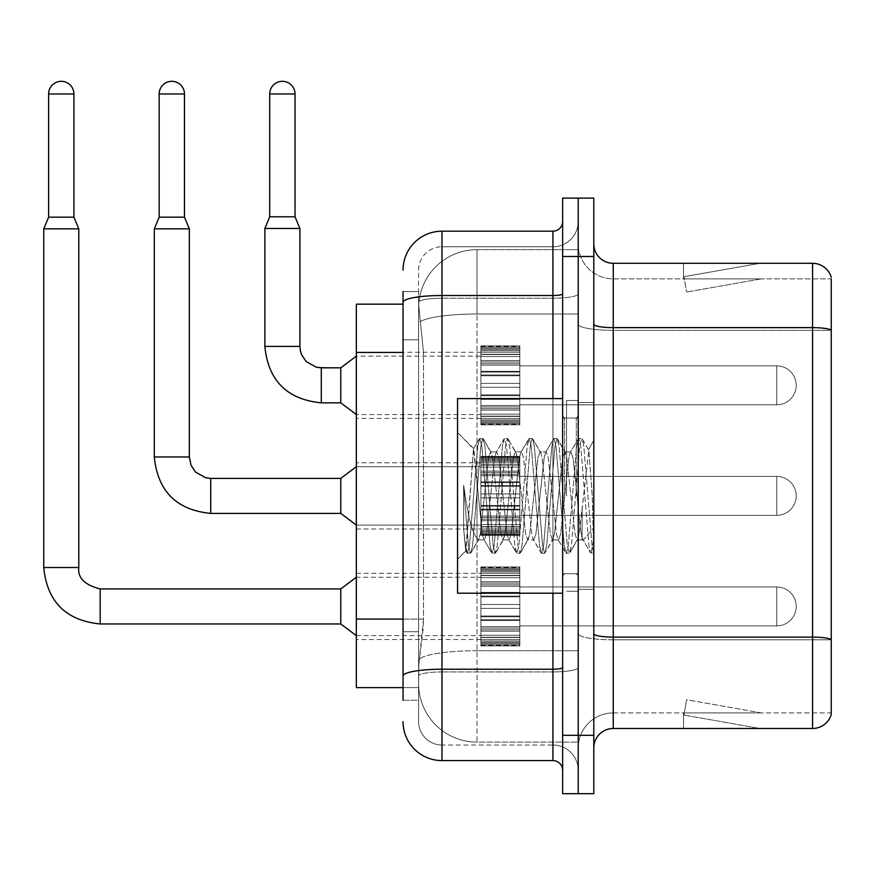 <?xml version="1.0" encoding="UTF-8"?>
<svg xmlns="http://www.w3.org/2000/svg" width="875" height="875" viewBox="0 0 875 875"><rect width="100%" height="100%" fill="white"/><g stroke="black" fill="none" stroke-linecap="round" stroke-linejoin="round"><path stroke-width="0.66" stroke-dasharray="4.38 3.28" d="M480.9 385.339L480.9 346.413L480.9 385.339M356.333 385.339L356.333 352.253L356.333 385.339M480.9 495.895L480.9 534.822L480.9 495.895M356.333 495.895L356.333 462.798L356.333 495.895M480.9 606.441L480.9 567.514L480.9 606.441M356.333 606.441L356.333 639.538L356.333 606.441M519.827 385.339L519.827 346.413L519.827 385.339M519.827 495.895L519.827 534.822L519.827 495.895M519.827 606.441L519.827 567.514L519.827 606.441M578.222 385.339L578.222 365.87L578.222 385.339M578.222 495.895L578.222 400.52L578.222 495.895M578.222 606.441L578.222 625.909L578.222 606.441M403.047 619.073L423.5 619.073L423.117 629.212L418.862 664.256L423.5 619.073L423.5 352.428L423.5 619.073L356.333 619.073L356.333 687.608M418.862 664.256L418.622 683.714A58.395 58.395 0 0 0 477.006 742.109L578.222 742.109L578.222 650.738L578.222 742.109L477.006 742.109L477.006 650.738L477.006 742.109A58.395 58.395 0 0 1 418.622 683.714L418.862 664.256M477.006 249.67L578.222 249.67L578.222 314.016L578.222 249.67L477.006 249.67A58.395 58.395 0 0 0 418.698 304.97L423.5 352.428L418.698 304.97A58.395 58.395 0 0 1 477.006 249.67L477.006 314.016L578.222 314.016L578.222 650.738L578.222 314.016L477.006 314.016L477.006 249.67A58.395 58.395 0 0 0 418.698 304.97M418.622 683.714L418.753 687.608L418.622 683.714A58.395 58.395 0 0 0 477.006 742.109M418.753 687.608L403.047 687.608L418.753 687.608M403.047 304.172L356.333 304.172L356.333 619.073M593.797 495.895L593.797 402.467L593.797 589.312L593.797 440.213L593.797 553.273L590.505 552.836L588.952 545.584L580.705 446.195L578.648 438.517L576.592 446.195L568.345 545.584L566.289 553.273L564.233 545.584L555.986 446.195L553.93 438.517L551.873 446.195L543.627 545.584L541.57 553.273L539.514 545.584L531.267 446.195L529.211 438.517L527.155 446.195L518.908 545.584L516.852 553.273L514.795 545.584L506.548 446.195L504.492 438.517L502.436 446.195L494.189 545.584L492.133 553.273L490.077 545.584L481.83 446.195L479.773 438.517L477.717 446.195L469.47 545.584L467.414 553.273L466.911 552.836L465.358 545.584L463.63 528.566L463.63 485.33L465.27 495.895C468.803 519.542 472.719 533.553 477.006 537.928L477.006 495.895L477.006 537.928L478.231 539.886L477.006 537.928C472.719 533.553 468.803 519.542 465.27 495.895L463.63 485.33L468.442 545.584L470.498 553.273L468.442 545.584L463.63 485.33L463.63 528.566L465.697 550.758L463.63 528.566L465.358 545.584L467.414 553.273L469.47 545.584L477.717 446.195L479.773 438.517L481.83 446.195L490.077 545.584L491.63 552.836L483.755 539.339L482.344 533.991L473.484 448.875L465.697 550.758L466.911 552.836L465.697 550.758L457.548 559.355L457.548 495.895L457.548 593.206L457.548 398.573L457.548 559.355L466.025 550.867L473.484 448.875L479.27 438.944L473.484 448.875L457.548 432.425L473.867 448.744L477.006 482.158L477.006 495.895L477.006 482.158L482.344 533.991L483.755 539.339L492.133 553.273L494.189 545.584L502.436 446.195L503.989 438.944L496.114 452.441L494.703 457.789L486.467 533.991L484.411 539.886L486.467 533.991L494.703 457.789L496.114 452.441L504.492 438.517L506.548 446.195L514.795 545.584L516.348 552.836L508.473 539.339L507.062 533.991L498.827 457.789L496.77 451.894L498.827 457.789L507.062 533.991L508.473 539.339L516.852 553.273L518.908 545.584L527.155 446.195L528.708 438.944L520.833 452.441L519.422 457.789L511.186 533.991L509.13 539.886L511.186 533.991L519.422 457.789L520.833 452.441L529.211 438.517L531.267 446.195L539.514 545.584L541.067 552.836L533.192 539.339L531.781 533.991L523.545 457.789L521.489 451.894L523.545 457.789L531.781 533.991L533.192 539.339L541.57 553.273L543.627 545.584L551.873 446.195L553.427 438.944L545.552 452.441L544.141 457.789L535.905 533.991L533.848 539.886L535.905 533.991L544.141 457.789L545.552 452.441L553.93 438.517L555.986 446.195L564.233 545.584L565.786 552.836L557.911 539.339L556.5 533.991L548.264 457.789L546.208 451.894L548.264 457.789L556.5 533.991L557.911 539.339L566.289 553.273L568.345 545.584L576.592 446.195L578.145 438.944L570.27 452.441L568.859 457.789L560.623 533.991L558.567 539.886L560.623 533.991L568.859 457.789L570.27 452.441L578.648 438.517L580.705 446.195L588.952 545.584L590.505 552.836L582.116 538.081C580.497 531.092 578.823 517.027 577.106 495.895L572.983 457.789L570.927 451.894L572.983 457.789L577.106 495.895C578.823 517.027 580.497 531.092 582.116 538.081L582.116 509.119L588.853 450.286L592.255 495.895L593.797 553.109L593.797 402.467L593.797 589.312L593.797 440.213L593.797 548.789L592.255 495.895L588.853 450.286L581.733 438.517L579.677 446.195L571.441 545.584L569.373 553.273L567.317 545.584L559.081 446.195L557.014 438.517L554.958 446.195L546.722 545.584L544.655 553.273L542.598 545.584L534.362 446.195L532.295 438.517L530.239 446.195L522.003 545.584L519.936 553.273L517.88 545.584L509.644 446.195L507.577 438.517L505.52 446.195L497.284 545.584L495.217 553.273L493.161 545.584L484.925 446.195L482.858 438.517L480.802 446.195L472.566 545.584L471.012 552.836L467.414 553.273L471.012 552.836L472.566 545.584L480.802 446.195L482.858 438.517L479.773 438.517L483.372 438.944L484.925 446.195L493.161 545.584L495.217 553.273L492.133 553.273L495.731 552.836L497.284 545.584L505.52 446.195L507.577 438.517L504.492 438.517L508.091 438.944L509.644 446.195L517.88 545.584L519.936 553.273L516.852 553.273L520.45 552.836L522.003 545.584L530.239 446.195L532.295 438.517L529.211 438.517L532.809 438.944L534.362 446.195L542.598 545.584L544.655 553.273L541.57 553.273L545.169 552.836L546.722 545.584L554.958 446.195L557.014 438.517L553.93 438.517L557.528 438.944L559.081 446.195L567.317 545.584L569.373 553.273L566.289 553.273L569.887 552.836L571.441 545.584L579.677 446.195L581.733 438.517L578.648 438.517L582.247 438.944L583.8 446.195L592.036 545.584L593.797 553.273L590.505 552.836L582.116 538.081L582.116 539.886L582.116 509.119L579.163 533.991L577.752 539.339L577.106 539.886L575.039 533.991L566.803 457.789L564.747 451.894L562.68 457.789L554.444 533.991L552.388 539.886L550.32 533.991L542.084 457.789L540.673 452.441L540.028 451.894L537.961 457.789L529.725 533.991L527.669 539.886L525.602 533.991L517.366 457.789L515.309 451.894L513.242 457.789L505.006 533.991L502.95 539.886L500.883 533.991L492.647 457.789L490.591 451.894L488.523 457.789L480.288 533.991L478.231 539.886L484.411 539.886L478.231 539.886L471.012 552.836L478.877 539.339L480.288 533.991L488.523 457.789L490.591 451.894L496.77 451.894L490.591 451.894L483.372 438.944L491.236 452.441L492.647 457.789L500.883 533.991L502.95 539.886L509.13 539.886L502.95 539.886L495.731 552.836L503.595 539.339L505.006 533.991L513.242 457.789L515.309 451.894L521.489 451.894L515.309 451.894L508.091 438.944L515.955 452.441L517.366 457.789L525.602 533.991L527.669 539.886L533.848 539.886L527.669 539.886L520.45 552.836L528.314 539.339L529.725 533.991L537.961 457.789L540.028 451.894L546.208 451.894L540.028 451.894L532.809 438.944L540.673 452.441L542.084 457.789L550.32 533.991L552.388 539.886L558.567 539.886L552.388 539.886L545.169 552.836L553.033 539.339L554.444 533.991L562.68 457.789L564.747 451.894L570.927 451.894L564.747 451.894L557.528 438.944L565.392 452.441L566.803 457.789L575.039 533.991L577.106 539.886L583.319 539.952L582.641 539.35L583.319 539.952L593.797 527.745L593.797 402.467L593.797 495.895M566.541 495.895L566.541 400.52L566.541 495.895M578.222 650.628L578.222 324.253L578.222 650.628M613.255 263.298L812.569 263.298A19.469 19.469 0 0 1 831.25 277.309A19.469 19.469 0 0 0 812.569 263.298L812.569 728.481A19.469 19.469 0 0 0 831.25 714.47L831.25 650.628L831.25 712.906L613.255 712.906L613.255 263.298A19.469 19.469 0 0 1 593.797 243.841L593.797 324.253L593.797 243.841M593.797 747.95L593.797 324.253L593.797 747.95A19.469 19.469 0 0 1 613.255 728.481L613.255 650.628L613.255 712.906L831.25 712.906L831.25 278.873L613.255 278.873A35.033 35.033 0 0 1 578.222 243.841L578.222 324.253L578.222 243.841A35.033 35.033 0 0 0 613.255 278.873L613.255 639.811A35.033 6.081 0 0 1 578.222 633.73A35.033 6.081 0 0 0 613.255 639.811L613.255 278.873A35.033 35.033 0 0 1 578.222 243.841M593.797 633.73A19.469 3.38 0 0 0 613.255 637.109L812.569 637.109A19.469 3.38 180 0 1 831.25 639.538L831.25 278.873L613.255 278.873M578.222 256.484L578.222 198.1L593.797 198.1L593.797 256.484L578.222 256.484L578.222 198.1L562.647 198.1L562.647 256.484L578.222 256.484L578.222 735.295L578.222 256.484M562.647 256.484L562.647 793.68L578.222 793.68L578.222 735.295L578.222 793.68L593.797 793.68L593.797 256.484M758.669 728.241A15.575 15.575 0 0 0 761.37 728.481L683.517 728.481L761.37 728.481A15.575 15.575 0 0 1 758.669 728.241A15.575 15.575 0 0 0 761.37 728.481A15.575 15.575 0 0 1 758.669 728.241A15.575 15.575 0 0 0 761.37 728.481A15.575 15.575 0 0 1 758.669 728.241A15.575 15.575 0 0 0 761.37 728.481A15.575 15.575 0 0 1 758.669 728.241A15.575 15.575 0 0 0 761.37 728.481A15.575 15.575 0 0 1 758.669 728.241A15.575 15.575 0 0 0 761.37 728.481A15.575 15.575 0 0 1 758.669 728.241A15.575 15.575 0 0 0 761.37 728.481A15.575 15.575 0 0 1 758.669 728.241A15.575 15.575 0 0 0 761.37 728.481A15.575 15.575 0 0 1 758.669 728.241A15.575 15.575 0 0 0 761.37 728.481A15.575 15.575 0 0 1 758.669 728.241L683.911 715.061L758.669 728.241M683.517 712.906L683.517 728.481L683.517 712.906L684.294 712.906L683.911 715.061L684.294 712.906L683.517 712.906L683.517 728.481L683.517 712.906L684.294 712.906L683.911 715.061L684.294 712.906L683.517 712.906L683.517 728.481L683.517 712.906L684.294 712.906L683.911 715.061L684.294 712.906L683.517 712.906L683.517 728.481L683.517 712.906L684.294 712.906L683.911 715.061L684.294 712.906L683.517 712.906L683.517 728.481L683.517 712.906L684.294 712.906L683.911 715.061L684.294 712.906L683.517 712.906L683.517 728.481L683.517 712.906L684.294 712.906L683.911 715.061L684.294 712.906L683.517 712.906L683.517 728.481L683.517 712.906L684.294 712.906L683.911 715.061L684.294 712.906L683.517 712.906L683.517 728.481L683.517 712.906L684.294 712.906L683.911 715.061L684.294 712.906L683.517 712.906L683.517 728.481L683.517 712.906L684.294 712.906L683.911 715.061L684.294 712.906L683.517 712.906M812.569 728.481L613.255 728.481M761.37 263.298L683.517 263.298L761.37 263.298A15.575 15.575 0 0 0 758.669 263.539A15.575 15.575 0 0 1 761.37 263.298A15.575 15.575 0 0 0 758.669 263.539A15.575 15.575 0 0 1 761.37 263.298A15.575 15.575 0 0 0 758.669 263.539A15.575 15.575 0 0 1 761.37 263.298A15.575 15.575 0 0 0 758.669 263.539A15.575 15.575 0 0 1 761.37 263.298A15.575 15.575 0 0 0 758.669 263.539A15.575 15.575 0 0 1 761.37 263.298A15.575 15.575 0 0 0 758.669 263.539A15.575 15.575 0 0 1 761.37 263.298A15.575 15.575 0 0 0 758.669 263.539A15.575 15.575 0 0 1 761.37 263.298A15.575 15.575 0 0 0 758.669 263.539A15.575 15.575 0 0 1 761.37 263.298A15.575 15.575 0 0 0 758.669 263.539A15.575 15.575 0 0 1 761.37 263.298M761.37 712.906L684.294 712.906L761.37 712.906L684.294 712.906L761.37 712.906L684.294 712.906L761.37 712.906L684.294 712.906L761.37 712.906L684.294 712.906L761.37 712.906L684.294 712.906L761.37 712.906L684.294 712.906L761.37 712.906L684.294 712.906L761.37 712.906L684.294 712.906L761.37 712.906L686.623 699.727L684.294 712.906L686.623 699.727L684.294 712.906L686.623 699.727L684.294 712.906L686.623 699.727L684.294 712.906L686.623 699.727L684.294 712.906L686.623 699.727L684.294 712.906L686.623 699.727L684.294 712.906L686.623 699.727L684.294 712.906L686.623 699.727L684.294 712.906L686.623 699.727L761.37 712.906M831.25 278.873L831.25 330.334L613.255 330.334A35.033 6.081 0 0 1 578.222 324.253A35.033 6.081 0 0 0 613.255 330.334L831.25 330.334M684.294 278.873L683.517 278.873L684.294 278.873L683.517 278.873L684.294 278.873L683.517 278.873L684.294 278.873L683.517 278.873L684.294 278.873L683.517 278.873L684.294 278.873L683.517 278.873L684.294 278.873L683.517 278.873L684.294 278.873L683.517 278.873L684.294 278.873L683.517 278.873L684.294 278.873L683.911 276.719L758.669 263.539L683.911 276.719L684.294 278.873L683.911 276.719L758.669 263.539L683.911 276.719L684.294 278.873L683.911 276.719L758.669 263.539L683.911 276.719L684.294 278.873L683.911 276.719L758.669 263.539L683.911 276.719L684.294 278.873L683.911 276.719L758.669 263.539L683.911 276.719L684.294 278.873L683.911 276.719L758.669 263.539L683.911 276.719L684.294 278.873L683.911 276.719L758.669 263.539L683.911 276.719L684.294 278.873L683.911 276.719L758.669 263.539L683.911 276.719L684.294 278.873L683.911 276.719L758.669 263.539L683.911 276.719L684.294 278.873L761.37 278.873L684.294 278.873L761.37 278.873L684.294 278.873L761.37 278.873L684.294 278.873L761.37 278.873L684.294 278.873L761.37 278.873L684.294 278.873L761.37 278.873L684.294 278.873L761.37 278.873L684.294 278.873L761.37 278.873L684.294 278.873L761.37 278.873L684.294 278.873L686.623 292.053L684.294 278.873M578.222 747.95A35.033 35.033 0 0 1 613.255 712.906A35.033 35.033 0 0 0 578.222 747.95A35.033 35.033 0 0 1 613.255 712.906M683.517 263.298L683.517 278.873L683.517 263.298M761.37 278.873L686.623 292.053L761.37 278.873M403.047 700.263L418.622 700.263L418.622 291.517L418.622 700.263L403.047 700.263L403.047 631.728L403.047 675.981A38.927 6.759 180 0 1 441.973 669.222L552.923 669.222L552.923 760.594A9.734 9.734 0 0 1 562.647 770.328L562.647 221.452L562.647 770.328M403.047 721.667A38.927 38.927 0 0 0 441.973 760.594L441.973 745.03A23.352 23.352 0 0 1 418.622 721.667L418.622 302.28L418.622 721.667A23.352 23.352 0 0 0 441.973 745.03L552.923 745.03L552.923 682.741L552.923 745.03L441.973 745.03L441.973 671.923L552.923 671.923L552.923 682.741L552.923 671.923A25.298 4.397 0 0 0 578.222 667.538L578.222 293.836L578.222 667.538A25.298 4.397 0 0 1 552.923 671.923L552.923 298.222L552.923 671.923L441.973 671.923L441.973 246.761L552.923 246.761A25.298 25.298 0 0 0 578.222 221.452L578.222 293.836L578.222 221.452A25.298 25.298 0 0 1 552.923 246.761L552.923 298.222L552.923 246.761A25.298 25.298 0 0 0 578.222 221.452M562.647 495.895L562.647 398.573L562.647 495.895M418.622 270.113A23.352 23.352 0 0 1 441.973 246.761A23.352 23.352 0 0 0 418.622 270.113L418.622 302.28L418.622 270.113A23.352 23.352 0 0 1 441.973 246.761L441.973 231.186A38.927 38.927 0 0 0 403.047 270.113A38.927 38.927 0 0 1 441.973 231.186L552.923 231.186A9.734 9.734 0 0 0 562.647 221.452A9.734 9.734 0 0 1 552.923 231.186L552.923 669.222A9.734 1.695 -0 0 0 562.647 667.538M441.973 760.594L552.923 760.594M403.047 339.773L403.047 631.728L403.047 302.28L403.047 339.773L418.622 339.773L403.047 339.773M403.047 291.517L418.622 291.517L403.047 291.517L403.047 675.981M441.973 246.761L552.923 246.761M578.222 770.328A25.298 25.298 0 0 0 552.923 745.03A25.298 25.298 0 0 1 578.222 770.328A25.298 25.298 0 0 0 552.923 745.03M578.222 625.909L776.748 625.909L776.748 606.441L776.748 625.909A19.469 19.469 0 0 0 796.217 606.441A19.469 19.469 0 0 0 776.748 586.983A19.469 19.469 0 0 1 796.217 606.441A19.469 19.469 0 0 1 776.748 625.909A19.469 19.469 0 0 0 796.217 606.441A19.469 19.469 0 0 0 776.748 586.983A19.469 19.469 0 0 1 796.217 606.441A19.469 19.469 0 0 1 776.748 625.909A19.469 19.469 0 0 0 796.217 606.441A19.469 19.469 0 0 0 776.748 586.983A19.469 19.469 0 0 1 796.217 606.441A19.469 19.469 0 0 1 776.748 625.909A19.469 19.469 0 0 0 796.217 606.441A19.469 19.469 0 0 0 776.748 586.983A19.469 19.469 0 0 1 796.217 606.441A19.469 19.469 0 0 1 776.748 625.909A19.469 19.469 0 0 0 796.217 606.441A19.469 19.469 0 0 0 776.748 586.983A19.469 19.469 0 0 1 796.217 606.441A19.469 19.469 0 0 1 776.748 625.909A19.469 19.469 0 0 0 796.217 606.441A19.469 19.469 0 0 0 776.748 586.983A19.469 19.469 0 0 1 796.217 606.441A19.469 19.469 0 0 1 776.748 625.909A19.469 19.469 0 0 0 796.217 606.441A19.469 19.469 0 0 0 776.748 586.983A19.469 19.469 0 0 1 796.217 606.441A19.469 19.469 0 0 1 776.748 625.909A19.469 19.469 0 0 0 796.217 606.441A19.469 19.469 0 0 0 776.748 586.983A19.469 19.469 0 0 1 796.217 606.441A19.469 19.469 0 0 1 776.748 625.909A19.469 19.469 0 0 0 796.217 606.441A19.469 19.469 0 0 0 776.748 586.983L776.748 625.909L776.748 586.983L776.748 625.909L776.748 586.983L776.748 625.909L776.748 586.983L776.748 625.909L776.748 586.983L776.748 625.909L776.748 586.983L776.748 625.909L776.748 586.983L776.748 625.909L776.748 586.983L776.748 625.909L776.748 586.983L776.748 625.909L776.748 586.983L776.748 625.909L776.748 586.983L776.748 625.909L776.748 586.983L776.748 625.909L776.748 586.983L776.748 625.909L776.748 586.983L776.748 625.909L776.748 586.983L776.748 625.909L776.748 586.983L776.748 625.909L776.748 586.983L578.222 586.983M73.916 217.175L73.916 93.964L73.916 217.175L73.916 93.964L73.916 217.175L73.916 93.964L73.916 217.175L73.916 93.964L73.916 217.175L73.916 93.964L73.916 217.175L73.916 93.964L73.916 217.175L73.916 93.964L73.916 217.175L73.916 93.964L48.617 93.964L73.916 93.964A12.655 12.655 0 0 0 61.272 81.32A12.655 12.655 0 0 0 48.617 93.964A12.655 12.655 0 0 1 61.272 81.32A12.655 12.655 0 0 1 73.916 93.964A12.655 12.655 0 0 0 61.272 81.32A12.655 12.655 0 0 0 48.617 93.964A12.655 12.655 0 0 1 61.272 81.32A12.655 12.655 0 0 1 73.916 93.964A12.655 12.655 0 0 0 61.272 81.32A12.655 12.655 0 0 0 48.617 93.964A12.655 12.655 0 0 1 61.272 81.32A12.655 12.655 0 0 1 73.916 93.964A12.655 12.655 0 0 0 61.272 81.32A12.655 12.655 0 0 0 48.617 93.964A12.655 12.655 0 0 1 61.272 81.32A12.655 12.655 0 0 1 73.916 93.964A12.655 12.655 0 0 0 61.272 81.32A12.655 12.655 0 0 0 48.617 93.964A12.655 12.655 0 0 1 61.272 81.32A12.655 12.655 0 0 1 73.916 93.964A12.655 12.655 0 0 0 61.272 81.32A12.655 12.655 0 0 0 48.617 93.964A12.655 12.655 0 0 1 61.272 81.32A12.655 12.655 0 0 1 73.916 93.964A12.655 12.655 0 0 0 61.272 81.32A12.655 12.655 0 0 0 48.617 93.964A12.655 12.655 0 0 1 61.272 81.32A12.655 12.655 0 0 1 73.916 93.964A12.655 12.655 0 0 0 61.272 81.32A12.655 12.655 0 0 0 48.617 93.964A12.655 12.655 0 0 1 61.272 81.32A12.655 12.655 0 0 1 73.916 93.964L73.916 217.175L48.617 217.175L73.916 217.175L48.617 217.175L73.916 217.175L48.617 217.175L73.916 217.175L48.617 217.175L73.916 217.175L48.617 217.175L73.916 217.175L48.617 217.175L73.916 217.175L48.617 217.175L73.916 217.175L48.617 217.175L73.916 217.175L48.617 217.175L73.916 217.175L48.617 217.175L73.916 217.175L48.617 217.175L73.916 217.175L48.617 217.175L73.916 217.175L48.617 217.175L73.916 217.175L48.617 217.175L73.916 217.175L48.617 217.175L73.916 217.175L48.617 217.175L61.272 217.175L48.617 217.175L43.75 228.845L78.783 228.845L43.75 228.845L78.783 228.845L43.75 228.845L78.783 228.845L43.75 228.845L78.783 228.845L43.75 228.845L78.783 228.845L43.75 228.845L78.783 228.845L43.75 228.845L78.783 228.845L43.75 228.845L78.783 228.845L43.75 228.845L78.783 228.845L43.75 228.845L78.783 228.845L43.75 228.845L78.783 228.845L43.75 228.845L78.783 228.845L43.75 228.845L78.783 228.845L43.75 228.845L78.783 228.845L43.75 228.845L78.783 228.845L43.75 228.845L78.783 228.845L43.75 228.845L43.75 567.514L43.75 228.845L43.75 567.514L43.75 228.845L43.75 567.514L43.75 228.845L43.75 567.514L43.75 228.845L43.75 567.514L43.75 228.845L43.75 567.514L43.75 228.845L43.75 567.514L43.75 228.845L43.75 567.514L43.75 228.845L78.783 228.845L78.783 567.514L78.783 228.845L78.783 567.514L78.783 228.845L78.783 567.514L78.783 228.845L78.783 567.514L78.783 228.845L78.783 567.514L78.783 228.845L78.783 567.514L78.783 228.845L78.783 567.514L78.783 228.845L78.783 567.514L78.783 228.845L73.916 217.175L78.783 228.845M340.769 623.962L356.333 635.644L340.769 623.962L100.198 623.962L340.769 623.962L356.333 635.644L340.769 623.962L100.198 623.962L340.769 623.962L356.333 635.644L340.769 623.962L100.198 623.962L340.769 623.962L356.333 635.644L340.769 623.962L100.198 623.962L340.769 623.962L356.333 635.644L340.769 623.962L100.198 623.962L340.769 623.962L356.333 635.644L340.769 623.962L100.198 623.962L340.769 623.962L356.333 635.644L340.769 623.962L100.198 623.962L340.769 623.962L356.333 635.644L340.769 623.962L100.198 623.962L100.198 606.441L100.198 623.962L340.769 623.962L340.769 588.93L340.769 623.962L340.769 588.93L340.769 623.962L340.769 588.93L340.769 623.962L340.769 588.93L340.769 623.962L340.769 588.93L340.769 623.962L340.769 588.93L340.769 623.962L340.769 588.93L340.769 623.962L340.769 588.93L340.769 623.962L340.769 588.93L340.769 623.962L340.769 588.93L340.769 623.962L340.769 588.93L340.769 623.962L340.769 588.93L340.769 623.962L340.769 588.93L340.769 623.962L340.769 588.93L340.769 623.962L340.769 588.93L340.769 623.962L340.769 588.93L340.769 606.441L340.769 588.93L100.198 588.93L100.198 623.962L100.198 588.93L100.198 623.962L100.198 588.93L100.198 623.962L100.198 588.93L100.198 623.962L100.198 588.93L100.198 623.962L100.198 588.93L100.198 623.962L100.198 588.93L100.198 623.962L100.198 588.93L100.198 623.962L100.198 588.93L100.198 623.962L100.198 588.93L100.198 623.962L100.198 588.93L100.198 623.962L100.198 588.93L100.198 623.962L100.198 588.93L100.198 623.962L100.198 588.93L100.198 623.962L100.198 588.93L100.198 623.962L100.198 588.93L340.769 588.93L356.333 577.248L480.9 577.248M73.916 93.964L48.617 93.964L48.617 217.175L43.75 228.845M480.9 644.58L480.9 642.217L480.9 645.903L480.9 644.58L519.827 644.58L519.827 641.014L480.9 641.014L480.9 645.903L480.9 641.014L519.827 641.014L519.827 645.903L519.827 641.014L519.827 645.903L519.827 641.014L480.9 641.014L480.9 642.217L519.827 642.217L519.827 645.903L519.827 639.516L519.827 645.903L519.827 641.014L519.827 643.377L519.827 641.014L480.9 641.014L480.9 643.377L480.9 639.516L480.9 643.377L519.827 643.42L519.827 637.503L519.827 645.903L519.827 635.217L519.827 645.903L519.827 641.014L480.9 641.014L519.827 641.014L519.827 645.903L519.827 635.217L519.827 645.903L519.827 641.014L480.9 641.014L480.9 642.217L519.827 642.217L519.827 645.903L519.827 631.214L519.827 645.903L519.827 641.014L519.827 643.377L519.827 641.014L480.9 641.014L480.9 643.377L519.827 643.42L519.827 629.759L519.827 645.903L519.827 626.609L519.827 645.903L519.827 641.014L480.9 641.014L519.827 641.014L519.827 645.903L519.827 626.609L519.827 645.903L519.827 641.014L480.9 641.014L480.9 644.58L519.827 644.58L519.827 645.903L519.827 619.719L519.827 645.903L519.827 641.014L480.9 641.014L480.9 643.377L519.827 643.377L519.827 641.014L519.827 645.903L519.827 616.022L519.827 645.903L519.827 641.014L519.827 643.377L519.827 641.014L480.9 641.014L519.827 641.014L519.827 645.903L519.827 616.022L519.827 645.903L519.827 641.014L519.827 643.377L519.827 641.014L480.9 641.014L480.9 643.377L519.827 643.377L519.827 608.388L519.827 645.903L519.827 604.494L519.827 645.903L519.827 641.014L480.9 641.014L519.827 641.014L519.827 645.903L519.827 596.105L519.827 645.903L519.827 641.014L480.9 641.014L480.9 642.217L519.827 642.217L519.827 645.903L519.827 644.58L480.9 644.58L480.9 642.217L519.827 642.217L519.827 641.014L519.827 644.58L480.9 644.58L480.9 645.903L519.827 645.903L519.827 596.105L519.827 645.903L480.9 645.903L480.9 642.217L480.9 645.903L480.9 643.42L480.9 645.903L519.827 645.903L480.9 645.903L480.9 644.58L519.827 644.58L480.9 644.58L480.9 641.014L480.9 643.377L480.9 641.014L519.827 641.014L519.827 643.377L519.827 641.014L480.9 641.014L480.9 642.217L519.827 642.217L480.9 642.217L480.9 637.503L480.9 639.516L519.827 639.516L519.827 593.163L519.827 643.377L519.827 592.397L519.827 639.516L480.9 639.516L480.9 643.377L519.827 643.42L480.9 643.377L480.9 645.903L519.827 645.903L480.9 645.903L480.9 644.58L519.827 644.58L480.9 644.58L480.9 641.014L480.9 643.377L480.9 641.014L519.827 641.014L519.827 642.217L480.9 642.217L519.827 642.217L480.9 642.217L480.9 635.217L480.9 637.503L519.827 637.503L519.827 584.828L519.827 637.503L480.9 637.503L480.9 639.516L519.827 639.516L480.9 639.516L480.9 643.377L519.827 643.42L480.9 643.377L480.9 645.903L519.827 645.903L480.9 645.903L480.9 644.58L519.827 644.58L480.9 644.58L480.9 641.014L480.9 642.217L519.827 642.217L480.9 642.217L480.9 635.217L480.9 637.23L480.9 635.217L519.827 635.217L519.827 637.23L519.827 584.828L519.827 637.23L519.827 635.217L480.9 635.217L480.9 637.503L519.827 637.503L480.9 637.503L480.9 639.516L519.827 639.516L480.9 639.516L480.9 643.377L519.827 643.42L480.9 643.377L480.9 645.903L519.827 645.903L480.9 645.903L480.9 644.58L519.827 644.58L480.9 644.58L480.9 641.014L519.827 641.014L519.827 643.377L480.9 643.42L480.9 641.014L480.9 642.217L519.827 642.217L480.9 642.217L480.9 631.214L480.9 637.23L519.827 637.23L519.827 583.133L519.827 637.23L480.9 637.23L480.9 635.217L519.827 635.217L480.9 635.217L480.9 637.503L519.827 637.503L480.9 637.503L480.9 639.516L519.827 639.516L480.9 639.516L480.9 643.377L519.827 643.42L480.9 643.377L519.827 643.377L480.9 643.42L480.9 645.903L519.827 645.903L480.9 645.903L480.9 644.58L519.827 644.58L480.9 644.58L480.9 641.014L480.9 643.377L480.9 641.014L519.827 641.014L480.9 641.014L480.9 642.217L519.827 642.217L480.9 642.217L480.9 629.759L480.9 631.214L519.827 631.214L519.827 581.678L519.827 631.214L480.9 631.214L480.9 637.23L519.827 637.23L480.9 637.23L480.9 635.217L519.827 635.217L480.9 635.217L480.9 637.503L519.827 637.503L480.9 637.503L480.9 639.516L519.827 639.516L480.9 639.516L480.9 643.377L519.827 643.42L480.9 643.377L519.827 643.377L480.9 643.42L480.9 645.903L519.827 645.903L480.9 645.903L480.9 644.58L519.827 644.58L480.9 644.58L480.9 641.014L480.9 643.377L480.9 641.014L519.827 641.014L519.827 642.217L480.9 642.217L480.9 626.609L480.9 629.759L519.827 629.759L519.827 575.663L519.827 629.759L480.9 629.759L480.9 631.214L519.827 631.214L480.9 631.214L480.9 637.23L519.827 637.23L480.9 637.23L480.9 635.217L519.827 635.217L480.9 635.217L480.9 637.503L519.827 637.503L480.9 637.503L480.9 639.516L519.827 639.516L480.9 639.516L480.9 643.377L519.827 643.42L480.9 643.377L519.827 643.377L480.9 643.42L480.9 645.903L519.827 645.903L480.9 645.903L480.9 644.58L519.827 644.58L480.9 644.58L480.9 641.014L480.9 642.217L519.827 642.217L480.9 642.217L480.9 626.609L480.9 628.064L480.9 626.609L519.827 626.609L519.827 628.064L519.827 575.663L519.827 628.064L519.827 626.609L480.9 626.609L480.9 629.759L519.827 629.759L480.9 629.759L480.9 631.214L519.827 631.214L480.9 631.214L480.9 637.23L519.827 637.23L480.9 637.23L480.9 635.217L519.827 635.217L480.9 635.217L480.9 637.503L519.827 637.503L480.9 637.503L480.9 639.516L519.827 639.516L480.9 639.516L480.9 643.377L519.827 643.42L480.9 643.377L519.827 643.377L480.9 643.42L480.9 645.903L519.827 645.903L480.9 645.903L480.9 644.58L519.827 644.58L480.9 644.58L480.9 641.014L519.827 641.014L519.827 643.377L480.9 643.42L480.9 641.014L480.9 642.217L519.827 642.217L480.9 642.217L480.9 620.495L480.9 628.064L519.827 628.064L519.827 575.378L519.827 628.064L480.9 628.064L480.9 626.609L519.827 626.609L480.9 626.609L480.9 629.759L519.827 629.759L480.9 629.759L480.9 631.214L519.827 631.214L480.9 631.214L480.9 637.23L519.827 637.23L480.9 637.23L480.9 635.217L519.827 635.217L480.9 635.217L480.9 637.503L519.827 637.503L480.9 637.503L480.9 639.516L519.827 639.516L480.9 639.516L480.9 643.377L519.827 643.377L480.9 643.377L480.9 645.903L519.827 645.903L480.9 645.903L480.9 644.58L519.827 644.58L480.9 644.58L480.9 641.014L480.9 643.377L480.9 641.014L519.827 641.014L480.9 641.014L480.9 642.217L519.827 642.217L480.9 642.217L480.9 619.719L480.9 620.495L519.827 620.495L519.827 573.377L519.827 620.495L480.9 620.495L480.9 628.064L519.827 628.064L480.9 628.064L480.9 626.609L519.827 626.609L480.9 626.609L480.9 629.759L519.827 629.759L480.9 629.759L480.9 631.214L519.827 631.214L480.9 631.214L480.9 637.23L519.827 637.23L480.9 637.23L480.9 635.217L519.827 635.217L480.9 635.217L480.9 637.503L519.827 637.503L480.9 637.503L480.9 639.516L519.827 639.516L480.9 639.516L480.9 643.377L519.827 643.42L480.9 643.377L480.9 645.903L519.827 645.903L480.9 645.903L480.9 644.58L519.827 644.58L480.9 644.58L480.9 641.014L480.9 643.377L480.9 641.014L519.827 641.014L519.827 642.217L480.9 642.217L519.827 642.217L480.9 642.217L480.9 616.022L480.9 619.719L519.827 619.719L519.827 569.516L519.827 619.719L480.9 619.719L480.9 620.495L519.827 620.495L480.9 620.495L480.9 628.064L519.827 628.064L480.9 628.064L480.9 626.609L519.827 626.609L480.9 626.609L480.9 629.759L519.827 629.759L480.9 629.759L480.9 631.214L519.827 631.214L480.9 631.214L480.9 637.23L519.827 637.23L480.9 637.23L480.9 635.217L519.827 635.217L480.9 635.217L480.9 637.503L519.827 637.503L480.9 637.503L480.9 639.516L519.827 639.516L480.9 639.516L480.9 643.377L519.827 643.42L480.9 643.377L480.9 645.903L519.827 645.903L480.9 645.903L480.9 644.58L519.827 644.58L480.9 644.58L480.9 641.014L480.9 642.217L519.827 642.217L480.9 642.217L480.9 616.022L480.9 616.787L480.9 616.022L519.827 616.022L519.827 616.787L519.827 569.516L519.827 616.787L519.827 616.022L480.9 616.022L480.9 619.719L519.827 619.719L480.9 619.719L480.9 620.495L519.827 620.495L480.9 620.495L480.9 628.064L519.827 628.064L480.9 628.064L480.9 626.609L519.827 626.609L480.9 626.609L480.9 629.759L519.827 629.759L480.9 629.759L480.9 631.214L519.827 631.214L480.9 631.214L480.9 637.23L519.827 637.23L480.9 637.23L480.9 635.217L519.827 635.217L480.9 635.217L480.9 637.503L519.827 637.503L480.9 637.503L480.9 639.516L519.827 639.516L480.9 639.516L480.9 643.377L519.827 643.42L480.9 643.377L480.9 645.903L519.827 645.903L480.9 645.903L480.9 644.58L519.827 644.58L480.9 644.58L480.9 641.014L519.827 641.014L519.827 643.377L480.9 643.42L480.9 641.014L480.9 642.217L519.827 642.217L480.9 642.217L480.9 608.388L480.9 616.787L519.827 616.787L519.827 569.516L519.827 616.787L480.9 616.787L480.9 616.022L519.827 616.022L480.9 616.022L480.9 619.719L519.827 619.719L480.9 619.719L480.9 620.495L519.827 620.495L480.9 620.495L480.9 628.064L519.827 628.064L480.9 628.064L480.9 626.609L519.827 626.609L480.9 626.609L480.9 629.759L519.827 629.759L480.9 629.759L480.9 631.214L519.827 631.214L480.9 631.214L480.9 637.23L519.827 637.23L480.9 637.23L480.9 635.217L519.827 635.217L480.9 635.217L480.9 637.503L519.827 637.503L480.9 637.503L480.9 639.516L519.827 639.516L480.9 639.516L480.9 643.377L519.827 643.42L480.9 643.377L519.827 643.377L480.9 643.42L480.9 645.903L519.827 645.903L480.9 645.903L480.9 644.58L519.827 644.58L480.9 644.58L480.9 641.014L480.9 643.377L480.9 641.014L519.827 641.014L480.9 641.014L480.9 642.217L519.827 642.217L480.9 642.217L480.9 604.494L480.9 608.388L519.827 608.388L519.827 568.312L519.827 608.388L480.9 608.388L519.827 608.388L480.9 608.388L480.9 616.787L519.827 616.787L480.9 616.787L480.9 616.022L519.827 616.022L480.9 616.022L480.9 619.719L519.827 619.719L480.9 619.719L480.9 620.495L519.827 620.495L480.9 620.495L480.9 628.064L519.827 628.064L480.9 628.064L480.9 626.609L519.827 626.609L480.9 626.609L480.9 629.759L519.827 629.759L480.9 629.759L480.9 631.214L519.827 631.214L480.9 631.214L480.9 637.23L519.827 637.23L480.9 637.23L480.9 635.217L519.827 635.217L480.9 635.217L480.9 637.503L519.827 637.503L480.9 637.503L480.9 639.516L519.827 639.516L480.9 639.516L480.9 643.377L519.827 643.42L480.9 643.377L519.827 643.377L480.9 643.42L480.9 645.903L519.827 645.903L480.9 645.903L480.9 644.58L519.827 644.58L480.9 644.58L480.9 641.014L480.9 643.377L480.9 641.014L519.827 641.014L519.827 642.217L480.9 642.217L480.9 596.105L480.9 604.494L519.827 604.494L519.827 566.978L519.827 604.494L480.9 604.494L519.827 604.494L480.9 604.494L480.9 608.388L519.827 608.388L480.9 608.388L519.827 608.388L480.9 608.388L480.9 616.787L519.827 616.787L480.9 616.787L480.9 616.022L519.827 616.022L480.9 616.022L480.9 619.719L519.827 619.719L480.9 619.719L480.9 620.495L519.827 620.495L480.9 620.495L480.9 628.064L519.827 628.064L480.9 628.064L480.9 626.609L519.827 626.609L480.9 626.609L480.9 629.759L519.827 629.759L480.9 629.759L480.9 631.214L519.827 631.214L480.9 631.214L480.9 637.23L519.827 637.23L480.9 637.23L480.9 635.217L519.827 635.217L480.9 635.217L480.9 637.503L519.827 637.503L480.9 637.503L480.9 639.516L519.827 639.516L480.9 639.516L480.9 643.377L519.827 643.42L480.9 643.377L519.827 643.377L480.9 643.42L480.9 645.903L519.827 645.903L480.9 645.903L480.9 644.58L519.827 644.58L480.9 644.58M480.9 596.87L480.9 593.163L480.9 596.87L519.827 596.87L519.827 566.978L519.827 596.87L519.827 566.978L519.827 596.87L480.9 596.87L480.9 596.105L519.827 596.105L480.9 596.105L480.9 604.494L480.9 592.397L480.9 593.163L519.827 593.163L519.827 566.978L519.827 593.163L480.9 593.163L480.9 596.87L519.827 596.87L480.9 596.87L480.9 596.105L519.827 596.105L480.9 596.105L480.9 604.494L519.827 604.494L480.9 604.494L519.827 604.494L480.9 604.494L480.9 584.828L480.9 592.397L519.827 592.397L519.827 566.978L519.827 592.397L480.9 592.397L480.9 593.163L519.827 593.163L480.9 593.163L480.9 596.87L519.827 596.87L480.9 596.87L480.9 596.105L519.827 596.105L480.9 596.105L480.9 604.494L519.827 604.494L480.9 604.494L519.827 604.494L480.9 604.494L480.9 608.388L519.827 608.388L480.9 608.388L519.827 608.388L480.9 608.388L480.9 584.828L480.9 586.283L480.9 584.828L519.827 584.828L519.827 586.283L519.827 566.978L519.827 586.283L519.827 584.828L480.9 584.828L480.9 592.397L519.827 592.397L480.9 592.397L480.9 593.163L519.827 593.163L480.9 593.163L480.9 596.87L519.827 596.87L480.9 596.87L480.9 596.105L519.827 596.105L480.9 596.105L480.9 604.494L519.827 604.494L480.9 604.494L519.827 604.494L480.9 604.494L480.9 608.388L519.827 608.388L480.9 608.388L519.827 608.388L480.9 608.388L480.9 616.787L519.827 616.787L480.9 616.787L480.9 583.133L480.9 586.283L519.827 586.283L519.827 566.978L519.827 586.283L480.9 586.283L480.9 584.828L519.827 584.828L480.9 584.828L480.9 592.397L519.827 592.397L480.9 592.397L480.9 593.163L519.827 593.163L480.9 593.163L480.9 596.87L519.827 596.87L480.9 596.87L480.9 596.105L519.827 596.105L480.9 596.105L480.9 604.494L519.827 604.494L480.9 604.494L519.827 604.494L480.9 604.494L480.9 608.388L519.827 608.388L480.9 608.388L519.827 608.388L480.9 608.388L480.9 616.787L519.827 616.787L480.9 616.787L480.9 616.022L519.827 616.022L480.9 616.022L480.9 581.678L480.9 583.133L519.827 583.133L519.827 566.978L519.827 583.133L480.9 583.133L480.9 586.283L519.827 586.283L480.9 586.283L480.9 584.828L519.827 584.828L480.9 584.828L480.9 592.397L519.827 592.397L480.9 592.397L480.9 593.163L519.827 593.163L480.9 593.163L480.9 596.87L519.827 596.87L480.9 596.87L480.9 596.105L519.827 596.105L480.9 596.105L480.9 604.494L519.827 604.494L480.9 604.494L519.827 604.494L480.9 604.494L480.9 608.388L519.827 608.388L480.9 608.388L519.827 608.388L480.9 608.388L480.9 616.787L519.827 616.787L480.9 616.787L480.9 616.022L519.827 616.022L480.9 616.022L480.9 619.719L519.827 619.719L480.9 619.719L480.9 575.663L480.9 581.678L519.827 581.678L519.827 566.978L519.827 581.678L480.9 581.678L480.9 583.133L519.827 583.133L480.9 583.133L480.9 586.283L519.827 586.283L480.9 586.283L480.9 584.828L519.827 584.828L480.9 584.828L480.9 592.397L519.827 592.397L480.9 592.397L480.9 593.163L519.827 593.163L480.9 593.163L480.9 596.87L519.827 596.87L480.9 596.87L480.9 596.105L519.827 596.105L480.9 596.105L480.9 604.494L519.827 604.494L480.9 604.494L519.827 604.494L480.9 604.494L480.9 608.388L519.827 608.388L480.9 608.388L519.827 608.388L480.9 608.388L480.9 616.787L519.827 616.787L480.9 616.787L480.9 616.022L519.827 616.022L480.9 616.022L480.9 619.719L519.827 619.719L480.9 619.719L480.9 620.495L519.827 620.495L480.9 620.495L480.9 575.663L480.9 577.675L480.9 575.663L519.827 575.663L519.827 577.675L519.827 566.978L519.827 577.675L519.827 575.663L480.9 575.663L480.9 581.678L519.827 581.678L480.9 581.678L480.9 583.133L519.827 583.133L480.9 583.133L480.9 586.283L519.827 586.283L480.9 586.283L480.9 584.828L519.827 584.828L480.9 584.828L480.9 592.397L519.827 592.397L480.9 592.397L480.9 593.163L519.827 593.163L480.9 593.163L480.9 596.87L519.827 596.87L480.9 596.87L480.9 596.105L519.827 596.105L480.9 596.105L480.9 604.494L519.827 604.494L480.9 604.494L519.827 604.494L480.9 604.494L480.9 608.388L519.827 608.388L480.9 608.388L519.827 608.388L480.9 608.388L480.9 616.787L519.827 616.787L480.9 616.787L480.9 616.022L519.827 616.022L480.9 616.022L480.9 619.719L519.827 619.719L480.9 619.719L480.9 620.495L519.827 620.495L480.9 620.495L480.9 628.064L519.827 628.064L480.9 628.064L480.9 575.378L480.9 577.675L519.827 577.675L519.827 566.978L519.827 577.675L480.9 577.675L480.9 575.663L519.827 575.663L480.9 575.663L480.9 581.678L519.827 581.678L480.9 581.678L480.9 583.133L519.827 583.133L480.9 583.133L480.9 586.283L519.827 586.283L480.9 586.283L480.9 584.828L519.827 584.828L480.9 584.828L480.9 592.397L519.827 592.397L480.9 592.397L480.9 593.163L519.827 593.163L480.9 593.163L480.9 596.87L519.827 596.87L480.9 596.87L480.9 596.105L519.827 596.105L480.9 596.105L480.9 604.494L519.827 604.494L480.9 604.494L519.827 604.494L480.9 604.494L480.9 608.388L519.827 608.388L480.9 608.388L519.827 608.388L480.9 608.388L480.9 616.787L519.827 616.787L480.9 616.787L480.9 616.022L519.827 616.022L480.9 616.022L480.9 619.719L519.827 619.719L480.9 619.719L480.9 620.495L519.827 620.495L480.9 620.495L480.9 628.064L519.827 628.064L480.9 628.064L480.9 626.609L519.827 626.609L480.9 626.609L480.9 573.377L480.9 575.378L519.827 575.378L519.827 566.978L519.827 575.378L480.9 575.378L480.9 577.675L519.827 577.675L480.9 577.675L480.9 575.663L519.827 575.663L480.9 575.663L480.9 581.678L519.827 581.678L480.9 581.678L480.9 583.133L519.827 583.133L480.9 583.133L480.9 586.283L519.827 586.283L480.9 586.283L480.9 584.828L519.827 584.828L480.9 584.828L480.9 592.397L519.827 592.397L480.9 592.397L480.9 593.163L519.827 593.163L480.9 593.163L480.9 596.87L519.827 596.87L480.9 596.87L480.9 596.105L519.827 596.105L480.9 596.105L480.9 604.494L519.827 604.494L480.9 604.494L519.827 604.494L480.9 604.494L480.9 608.388L519.827 608.388L480.9 608.388L519.827 608.388L480.9 608.388L480.9 616.787L519.827 616.787L480.9 616.787L480.9 616.022L519.827 616.022L480.9 616.022L480.9 619.719L519.827 619.719L480.9 619.719L480.9 620.495L519.827 620.495L480.9 620.495L480.9 628.064L519.827 628.064L480.9 628.064L480.9 626.609L519.827 626.609L480.9 626.609L480.9 629.759L519.827 629.759L480.9 629.759L480.9 569.516L480.9 573.377L519.827 573.377L519.827 566.978L519.827 573.377L480.9 573.377L480.9 575.378L519.827 575.378L480.9 575.378L480.9 577.675L519.827 577.675L480.9 577.675L480.9 575.663L519.827 575.663L480.9 575.663L480.9 581.678L519.827 581.678L480.9 581.678L480.9 583.133L519.827 583.133L480.9 583.133L480.9 586.283L519.827 586.283L480.9 586.283L480.9 584.828L519.827 584.828L480.9 584.828L480.9 592.397L519.827 592.397L480.9 592.397L480.9 593.163L519.827 593.163L480.9 593.163L480.9 596.87L519.827 596.87L480.9 596.87L480.9 596.105L519.827 596.105L480.9 596.105L480.9 604.494L519.827 604.494L480.9 604.494L519.827 604.494L480.9 604.494L480.9 608.388L519.827 608.388L480.9 608.388L519.827 608.388L480.9 608.388L480.9 616.787L519.827 616.787L480.9 616.787L480.9 616.022L519.827 616.022L480.9 616.022L480.9 619.719L519.827 619.719L480.9 619.719L480.9 620.495L519.827 620.495L480.9 620.495L480.9 628.064L519.827 628.064L480.9 628.064L480.9 626.609L519.827 626.609L480.9 626.609L480.9 629.759L519.827 629.759L480.9 629.759L480.9 631.214L519.827 631.214L480.9 631.214L480.9 569.516L480.9 571.878L480.9 569.516L519.827 569.516L519.827 571.878L519.827 566.978L519.827 571.878L519.827 569.516L480.9 569.516L480.9 573.377L519.827 573.377L480.9 573.377L480.9 575.378L519.827 575.378L480.9 575.378L480.9 577.675L519.827 577.675L480.9 577.675L480.9 575.663L519.827 575.663L480.9 575.663L480.9 581.678L519.827 581.678L480.9 581.678L480.9 583.133L519.827 583.133L480.9 583.133L480.9 586.283L519.827 586.283L480.9 586.283L480.9 584.828L519.827 584.828L480.9 584.828L480.9 592.397L519.827 592.397L480.9 592.397L480.9 593.163L519.827 593.163L480.9 593.163L480.9 596.87L519.827 596.87L480.9 596.87L480.9 596.105L519.827 596.105L480.9 596.105L480.9 604.494L519.827 604.494L480.9 604.494L519.827 604.494L480.9 604.494L480.9 608.388L519.827 608.388L480.9 608.388L519.827 608.388L480.9 608.388L480.9 616.787L519.827 616.787L480.9 616.787L480.9 616.022L519.827 616.022L480.9 616.022L480.9 619.719L519.827 619.719L480.9 619.719L480.9 620.495L519.827 620.495L480.9 620.495L480.9 628.064L519.827 628.064L480.9 628.064L480.9 626.609L519.827 626.609L480.9 626.609L480.9 629.759L519.827 629.759L480.9 629.759L480.9 631.214L519.827 631.214L480.9 631.214L480.9 637.23L519.827 637.23L480.9 637.23L480.9 569.516L480.9 571.878L480.9 570.675L480.9 571.878L519.827 571.878L519.827 566.978L519.827 571.878L480.9 571.878L480.9 569.516L519.827 569.516L480.9 569.516L480.9 573.377L519.827 573.377L480.9 573.377L480.9 575.378L519.827 575.378L480.9 575.378L480.9 577.675L519.827 577.675L480.9 577.675L480.9 575.663L519.827 575.663L480.9 575.663L480.9 581.678L519.827 581.678L480.9 581.678L480.9 583.133L519.827 583.133L480.9 583.133L480.9 586.283L519.827 586.283L480.9 586.283L480.9 584.828L519.827 584.828L480.9 584.828L480.9 592.397L519.827 592.397L480.9 592.397L480.9 593.163L519.827 593.163L480.9 593.163L480.9 596.87L519.827 596.87L480.9 596.87L480.9 596.105L519.827 596.105L480.9 596.105L480.9 604.494L519.827 604.494L480.9 604.494L519.827 604.494L480.9 604.494L480.9 608.388L519.827 608.388L480.9 608.388L519.827 608.388L480.9 608.388L480.9 616.787L519.827 616.787L480.9 616.787L480.9 616.022L519.827 616.022L480.9 616.022L480.9 619.719L519.827 619.719L480.9 619.719L480.9 620.495L519.827 620.495L480.9 620.495L480.9 628.064L519.827 628.064L480.9 628.064L480.9 626.609L519.827 626.609L480.9 626.609L480.9 629.759L519.827 629.759L480.9 629.759L480.9 631.214L519.827 631.214L480.9 631.214L480.9 637.23L519.827 637.23L480.9 637.23L480.9 635.217L519.827 635.217L480.9 635.217L480.9 637.503L480.9 568.312L480.9 570.675L519.827 570.675L519.827 566.978L519.827 570.675L480.9 570.675L480.9 571.878L519.827 571.878L480.9 571.878L480.9 569.516L519.827 569.516L480.9 569.516L480.9 573.377L519.827 573.377L480.9 573.377L480.9 575.378L519.827 575.378L480.9 575.378L480.9 577.675L519.827 577.675L480.9 577.675L480.9 575.663L519.827 575.663L480.9 575.663L480.9 581.678L519.827 581.678L480.9 581.678L480.9 583.133L519.827 583.133L480.9 583.133L480.9 586.283L519.827 586.283L480.9 586.283L480.9 584.828L519.827 584.828L480.9 584.828L480.9 592.397L519.827 592.397L480.9 592.397L480.9 593.163L519.827 593.163L480.9 593.163L480.9 596.87L519.827 596.87L480.9 596.87L480.9 596.105L519.827 596.105L480.9 596.105L480.9 604.494L519.827 604.494L480.9 604.494L519.827 604.494L480.9 604.494L480.9 608.388L519.827 608.388L480.9 608.388L519.827 608.388L480.9 608.388L480.9 616.787L519.827 616.787L480.9 616.787L480.9 616.022L519.827 616.022L480.9 616.022L480.9 619.719L519.827 619.719L480.9 619.719L480.9 620.495L519.827 620.495L480.9 620.495L480.9 628.064L519.827 628.064L480.9 628.064L480.9 626.609L519.827 626.609L480.9 626.609L480.9 629.759L519.827 629.759L480.9 629.759L480.9 631.214L519.827 631.214L480.9 631.214L480.9 637.23L519.827 637.23L480.9 637.23L480.9 635.217L519.827 635.217L480.9 635.217L480.9 637.503L519.827 637.503L480.9 637.503L480.9 566.978L480.9 568.312L519.827 568.312L519.827 566.978L519.827 569.461L519.827 566.978L519.827 568.312L480.9 568.312L480.9 570.675L519.827 570.675L480.9 570.675L480.9 571.878L519.827 571.878L480.9 571.878L480.9 569.516L519.827 569.516L480.9 569.516L480.9 573.377L519.827 573.377L480.9 573.377L480.9 575.378L519.827 575.378L480.9 575.378L480.9 577.675L519.827 577.675L480.9 577.675L480.9 575.663L519.827 575.663L480.9 575.663L480.9 581.678L519.827 581.678L480.9 581.678L480.9 583.133L519.827 583.133L480.9 583.133L480.9 586.283L519.827 586.283L480.9 586.283L480.9 584.828L519.827 584.828L480.9 584.828L480.9 592.397L519.827 592.397L480.9 592.397L480.9 593.163L519.827 593.163L480.9 593.163L480.9 596.87L519.827 596.87L480.9 596.87L480.9 596.105L519.827 596.105L480.9 596.105L480.9 604.494L519.827 604.494L480.9 604.494L519.827 604.494L480.9 604.494L480.9 608.388L519.827 608.388L480.9 608.388L519.827 608.388L480.9 608.388L480.9 616.787L519.827 616.787L480.9 616.787L480.9 616.022L519.827 616.022L480.9 616.022L480.9 619.719L519.827 619.719L480.9 619.719L480.9 620.495L519.827 620.495L480.9 620.495L480.9 628.064L519.827 628.064L480.9 628.064L480.9 626.609L519.827 626.609L480.9 626.609L480.9 629.759L519.827 629.759L480.9 629.759L480.9 631.214L519.827 631.214L480.9 631.214L480.9 637.23L519.827 637.23L480.9 637.23L480.9 635.217L519.827 635.217L480.9 635.217L480.9 637.503L519.827 637.503L480.9 637.503L480.9 639.516L519.827 639.516L480.9 639.516L480.9 643.377L480.9 566.978L480.9 569.461L480.9 566.978L519.827 566.978L519.827 569.461L519.827 566.978L480.9 566.978L480.9 568.312L519.827 568.312L480.9 568.312L480.9 570.675L519.827 570.675L480.9 570.675L480.9 571.878L519.827 571.878L480.9 571.878L480.9 569.516L519.827 569.516L480.9 569.516L480.9 573.377L519.827 573.377L480.9 573.377L480.9 575.378L519.827 575.378L480.9 575.378L480.9 577.675L519.827 577.675L480.9 577.675L480.9 575.663L519.827 575.663L480.9 575.663L480.9 581.678L519.827 581.678L480.9 581.678L480.9 583.133L519.827 583.133L480.9 583.133L480.9 586.283L519.827 586.283L480.9 586.283L480.9 584.828L519.827 584.828L480.9 584.828L480.9 592.397L519.827 592.397L480.9 592.397L480.9 593.163L519.827 593.163L480.9 593.163L480.9 596.87L519.827 596.87L480.9 596.87L480.9 596.105L519.827 596.105L480.9 596.105L480.9 604.494L519.827 604.494L480.9 604.494L519.827 604.494L480.9 604.494L480.9 608.388L519.827 608.388L480.9 608.388L519.827 608.388L480.9 608.388L480.9 616.787L519.827 616.787L480.9 616.787L480.9 616.022L519.827 616.022L480.9 616.022L480.9 619.719L519.827 619.719L480.9 619.719L480.9 620.495L519.827 620.495L480.9 620.495L480.9 628.064L519.827 628.064L480.9 628.064L480.9 626.609L519.827 626.609L480.9 626.609L480.9 629.759L519.827 629.759L480.9 629.759L480.9 631.214L519.827 631.214L480.9 631.214L480.9 637.23L519.827 637.23L480.9 637.23L480.9 635.217L519.827 635.217L480.9 635.217L480.9 637.503L519.827 637.503L480.9 637.503L480.9 639.516L519.827 639.516L480.9 639.516L480.9 643.377L519.827 643.42L480.9 643.377L519.827 643.377L480.9 643.42L480.9 645.903L480.9 641.014L519.827 641.014L519.827 643.377L480.9 643.42L480.9 566.978L480.9 569.461L519.827 569.461L480.9 569.461L480.9 566.978L519.827 566.978L480.9 566.978L480.9 568.312L519.827 568.312L480.9 568.312L480.9 570.675L519.827 570.675L480.9 570.675L480.9 571.878L519.827 571.878L480.9 571.878L480.9 569.516L519.827 569.516L480.9 569.516L480.9 573.377L519.827 573.377L480.9 573.377L480.9 575.378L519.827 575.378L480.9 575.378L480.9 577.675L519.827 577.675L480.9 577.675L480.9 575.663L519.827 575.663L480.9 575.663L480.9 581.678L519.827 581.678L480.9 581.678L480.9 583.133L519.827 583.133L480.9 583.133L480.9 586.283L519.827 586.283L480.9 586.283L480.9 584.828L519.827 584.828L480.9 584.828L480.9 592.397L519.827 592.397L480.9 592.397L480.9 593.163L519.827 593.163L480.9 593.163L480.9 596.87L519.827 596.87L480.9 596.87M184.472 93.964L184.472 217.175L184.472 93.964L184.472 217.175L184.472 93.964L184.472 217.175L184.472 93.964L184.472 217.175L184.472 93.964L184.472 217.175L184.472 93.964L184.472 217.175L184.472 93.964L184.472 217.175L184.472 93.964L159.173 93.964A12.655 12.655 0 0 1 171.817 81.32A12.655 12.655 0 0 1 184.472 93.964A12.655 12.655 0 0 0 171.817 81.32A12.655 12.655 0 0 0 159.173 93.964A12.655 12.655 0 0 1 171.817 81.32A12.655 12.655 0 0 1 184.472 93.964A12.655 12.655 0 0 0 171.817 81.32A12.655 12.655 0 0 0 159.173 93.964A12.655 12.655 0 0 1 171.817 81.32A12.655 12.655 0 0 1 184.472 93.964A12.655 12.655 0 0 0 171.817 81.32A12.655 12.655 0 0 0 159.173 93.964A12.655 12.655 0 0 1 171.817 81.32A12.655 12.655 0 0 1 184.472 93.964A12.655 12.655 0 0 0 171.817 81.32A12.655 12.655 0 0 0 159.173 93.964A12.655 12.655 0 0 1 171.817 81.32A12.655 12.655 0 0 1 184.472 93.964A12.655 12.655 0 0 0 171.817 81.32A12.655 12.655 0 0 0 159.173 93.964A12.655 12.655 0 0 1 171.817 81.32A12.655 12.655 0 0 1 184.472 93.964A12.655 12.655 0 0 0 171.817 81.32A12.655 12.655 0 0 0 159.173 93.964A12.655 12.655 0 0 1 171.817 81.32A12.655 12.655 0 0 1 184.472 93.964A12.655 12.655 0 0 0 171.817 81.32A12.655 12.655 0 0 0 159.173 93.964A12.655 12.655 0 0 1 171.817 81.32A12.655 12.655 0 0 1 184.472 93.964L184.472 217.175L159.173 217.175L184.472 217.175L159.173 217.175L184.472 217.175L159.173 217.175L184.472 217.175L159.173 217.175L184.472 217.175L159.173 217.175L184.472 217.175L159.173 217.175L184.472 217.175L159.173 217.175L184.472 217.175L159.173 217.175L184.472 217.175L159.173 217.175L184.472 217.175L159.173 217.175L184.472 217.175L159.173 217.175L184.472 217.175L159.173 217.175L184.472 217.175L159.173 217.175L184.472 217.175L159.173 217.175L184.472 217.175L159.173 217.175L171.817 217.175L159.173 217.175L154.306 228.845L189.339 228.845L154.306 228.845L189.339 228.845L154.306 228.845L189.339 228.845L154.306 228.845L189.339 228.845L154.306 228.845L189.339 228.845L154.306 228.845L189.339 228.845L154.306 228.845L189.339 228.845L154.306 228.845L189.339 228.845L154.306 228.845L189.339 228.845L154.306 228.845L189.339 228.845L154.306 228.845L189.339 228.845L154.306 228.845L189.339 228.845L154.306 228.845L189.339 228.845L154.306 228.845L189.339 228.845L154.306 228.845L189.339 228.845L154.306 228.845L189.339 228.845L189.339 456.969L154.306 456.969L189.339 456.969L154.306 456.969L189.339 456.969L154.306 456.969L189.339 456.969L154.306 456.969L189.339 456.969L154.306 456.969L189.339 456.969L154.306 456.969L189.339 456.969L154.306 456.969L189.339 456.969L154.306 456.969L189.339 456.969L154.306 456.969L189.339 456.969L154.306 456.969L189.339 456.969L154.306 456.969L189.339 456.969L154.306 456.969L189.339 456.969L154.306 456.969L189.339 456.969L154.306 456.969L189.339 456.969L154.306 456.969L189.339 456.969L154.306 456.969L154.306 228.845L154.306 456.969L154.306 228.845L159.173 217.175L154.306 228.845L154.306 456.969L154.306 228.845L159.173 217.175L154.306 228.845L154.306 456.969L154.306 228.845L159.173 217.175L154.306 228.845L154.306 456.969L154.306 228.845L159.173 217.175L154.306 228.845L154.306 456.969L154.306 228.845L159.173 217.175L154.306 228.845L154.306 456.969L154.306 228.845L159.173 217.175L154.306 228.845L154.306 456.969L154.306 228.845L159.173 217.175L154.306 228.845M776.748 515.353A19.469 19.469 0 0 0 796.217 495.895A19.469 19.469 0 0 0 776.748 476.427A19.469 19.469 0 0 1 796.217 495.895A19.469 19.469 0 0 1 776.748 515.353A19.469 19.469 0 0 0 796.217 495.895A19.469 19.469 0 0 0 776.748 476.427A19.469 19.469 0 0 1 796.217 495.895A19.469 19.469 0 0 1 776.748 515.353A19.469 19.469 0 0 0 796.217 495.895A19.469 19.469 0 0 0 776.748 476.427A19.469 19.469 0 0 1 796.217 495.895A19.469 19.469 0 0 1 776.748 515.353A19.469 19.469 0 0 0 796.217 495.895A19.469 19.469 0 0 0 776.748 476.427A19.469 19.469 0 0 1 796.217 495.895A19.469 19.469 0 0 1 776.748 515.353A19.469 19.469 0 0 0 796.217 495.895A19.469 19.469 0 0 0 776.748 476.427A19.469 19.469 0 0 1 796.217 495.895A19.469 19.469 0 0 1 776.748 515.353A19.469 19.469 0 0 0 796.217 495.895A19.469 19.469 0 0 0 776.748 476.427A19.469 19.469 0 0 1 796.217 495.895A19.469 19.469 0 0 1 776.748 515.353A19.469 19.469 0 0 0 796.217 495.895A19.469 19.469 0 0 0 776.748 476.427A19.469 19.469 0 0 1 796.217 495.895A19.469 19.469 0 0 1 776.748 515.353A19.469 19.469 0 0 0 796.217 495.895A19.469 19.469 0 0 0 776.748 476.427A19.469 19.469 0 0 1 796.217 495.895A19.469 19.469 0 0 1 776.748 515.353L776.748 476.427L776.748 515.353L776.748 476.427L776.748 515.353L776.748 476.427L776.748 515.353L776.748 476.427L776.748 515.353L776.748 476.427L776.748 515.353L776.748 476.427L776.748 515.353L776.748 476.427L776.748 515.353L776.748 476.427L776.748 515.353L776.748 476.427L776.748 515.353L776.748 476.427L776.748 515.353L776.748 476.427L776.748 515.353L776.748 476.427L776.748 515.353L776.748 476.427L776.748 515.353L776.748 476.427L776.748 515.353L776.748 476.427L776.748 515.353L776.748 476.427L776.748 515.353L519.827 515.353L776.748 515.353M210.744 478.406L210.744 513.406L340.769 513.406L356.333 525.087L340.769 513.406L210.744 513.406L340.769 513.406L356.333 525.087L340.769 513.406L210.744 513.406L340.769 513.406L356.333 525.087L340.769 513.406L210.744 513.406L340.769 513.406L356.333 525.087L340.769 513.406L210.744 513.406L340.769 513.406L356.333 525.087L340.769 513.406L210.744 513.406L340.769 513.406L356.333 525.087L340.769 513.406L210.744 513.406L340.769 513.406L356.333 525.087L340.769 513.406L210.744 513.406L210.744 495.895L210.744 513.406L340.769 513.406L340.769 478.373L340.769 513.406L340.769 478.373L340.769 513.406L340.769 478.373L340.769 513.406L340.769 478.373L340.769 513.406L340.769 478.373L340.769 513.406L340.769 478.373L340.769 513.406L340.769 478.373L340.769 513.406L340.769 478.373L340.769 513.406L340.769 478.373L340.769 513.406L340.769 478.373L340.769 513.406L340.769 478.373L340.769 513.406L340.769 478.373L340.769 513.406L340.769 478.373L340.769 513.406L340.769 478.373L340.769 513.406L340.769 478.373L340.769 495.895L340.769 478.373L210.744 478.373L210.744 513.406L210.744 478.373L210.744 513.406L210.744 478.373L210.744 513.406L210.744 478.373L210.744 513.406L210.744 478.373L210.744 513.406L210.744 478.373L210.744 513.406L210.744 478.373L210.744 513.406L210.744 478.373L210.744 513.406L210.744 478.373L210.744 513.406L210.744 478.373L210.744 513.406L210.744 478.373L210.744 513.406L210.744 478.373L210.744 513.406L210.744 478.373L210.744 513.406L210.744 478.373L210.744 513.406L210.744 478.373L205.734 477.783L195.606 472.106L191.034 465.314L189.339 456.969L189.339 228.845L184.472 217.175L189.339 228.845L189.339 456.969L191.034 465.314L195.606 472.106L205.734 477.783L210.744 478.373L340.769 478.373L356.333 466.692L480.9 466.692L356.333 466.692L480.9 466.692L356.333 466.692L480.9 466.692L356.333 466.692L480.9 466.692L356.333 466.692L480.9 466.692L356.333 466.692L480.9 466.692L356.333 466.692L480.9 466.692L356.333 466.692L480.9 466.692L356.333 466.692L340.769 478.373L210.744 478.373L205.734 477.783L195.606 472.106L191.034 465.314L189.339 456.969L189.339 228.845L184.472 217.175L189.339 228.845L189.339 456.969L191.034 465.314L195.606 472.106L205.734 477.783L210.744 478.373L340.769 478.373L356.333 466.692L340.769 478.373L210.744 478.373L205.734 477.783L195.606 472.106L191.034 465.314L189.339 456.969L189.339 228.845L184.472 217.175L189.339 228.845L189.339 456.969L191.034 465.314L195.606 472.106L205.734 477.783L210.744 478.373L340.769 478.373L356.333 466.692L340.769 478.373L210.744 478.373L205.734 477.783L195.606 472.106L191.034 465.314L189.339 456.969L189.339 228.845L184.472 217.175L189.339 228.845L189.339 456.969L191.034 465.314L195.606 472.106L205.734 477.783L210.744 478.373L340.769 478.373L356.333 466.692L340.769 478.373L210.744 478.373L205.734 477.783L195.606 472.106L191.034 465.314L189.339 456.969L189.339 228.845L184.472 217.175L189.339 228.845L189.339 456.969L191.034 465.314L195.606 472.106L205.734 477.783L210.744 478.373L340.769 478.373L356.333 466.692L340.769 478.373L210.744 478.373L205.734 477.783L195.606 472.106L191.034 465.314L189.339 456.969L189.339 228.845L184.472 217.175L189.339 228.845L189.339 456.969L191.034 465.314L195.606 472.106L205.734 477.783L210.744 478.373L340.769 478.373L356.333 466.692L340.769 478.373L210.744 478.373L205.734 477.783L195.606 472.106L191.034 465.314L189.339 456.969L189.339 228.845L184.472 217.175L189.339 228.845L189.339 456.969L191.034 465.314L195.606 472.106L205.734 477.783L210.744 478.373L340.769 478.373L356.333 466.692L340.769 478.373L210.744 478.373L205.734 477.783L195.606 472.106L191.034 465.314L189.339 456.969M159.173 93.964L159.173 217.175M480.9 534.023L480.9 531.661L480.9 535.358L480.9 534.023L519.827 534.023L519.827 530.458L480.9 530.458L480.9 532.82L480.9 530.458L519.827 530.458L519.827 535.358L519.827 530.458L519.827 532.82L519.827 530.458L480.9 530.458L480.9 531.661L519.827 531.661L519.827 535.358L519.827 528.959L519.827 532.82L519.827 530.458L480.9 530.458L480.9 532.82L480.9 528.959L480.9 532.82L519.827 532.82L519.827 526.958L519.827 535.358L519.827 524.661L519.827 532.82L519.827 530.458L480.9 530.458L519.827 530.458L519.827 535.358L519.827 524.661L519.827 532.82L519.827 530.458L480.9 530.458L480.9 531.661L519.827 531.661L519.827 535.358L519.827 520.658L519.827 532.82L519.827 530.458L480.9 530.458L480.9 532.82L519.827 532.82L519.827 519.203L519.827 535.358L519.827 516.053L519.827 532.82L519.827 530.458L480.9 530.458L519.827 530.458L519.827 535.358L519.827 516.053L519.827 532.82L519.827 530.458L480.9 530.458L480.9 534.023L519.827 534.023L519.827 535.358L519.827 509.939L519.827 532.82L519.827 530.458L480.9 530.458L480.9 532.82L480.9 530.458L519.827 530.458L519.827 535.358L519.827 509.173L519.827 532.82L519.827 530.458L480.9 530.458L480.9 526.958L480.9 528.959L519.827 528.959L519.827 505.466L519.827 535.358L519.827 497.842L519.827 532.82L519.827 530.458L480.9 530.458L519.827 530.458L519.827 535.358L519.827 493.948L519.827 532.82L519.827 530.458L480.9 530.458L480.9 531.661L519.827 531.661L519.827 535.358L519.827 532.875L519.827 535.358L519.827 534.023L480.9 534.023L480.9 531.661L519.827 531.661L519.827 530.458L519.827 534.023L480.9 534.023L480.9 535.358L480.9 532.875L480.9 535.358L519.827 535.358L519.827 532.875L519.827 535.358L480.9 535.358L480.9 531.661L480.9 535.358L480.9 532.875L519.827 532.875L480.9 532.875L480.9 535.358L519.827 535.358L480.9 535.358L480.9 534.023L519.827 534.023L480.9 534.023L480.9 530.458L480.9 532.82L519.827 532.82L519.827 485.548L519.827 532.82L519.827 485.548L519.827 532.82L519.827 530.458L480.9 530.458L519.827 530.458L519.827 531.661L480.9 531.661L519.827 531.661L480.9 531.661L480.9 535.358L480.9 532.875L519.827 532.875L480.9 532.875L480.9 535.358L519.827 535.358L480.9 535.358L480.9 534.023L519.827 534.023L480.9 534.023L480.9 530.458L480.9 531.661L519.827 531.661L480.9 531.661L480.9 535.358L480.9 532.875L519.827 532.875L480.9 532.875L480.9 535.358L519.827 535.358L480.9 535.358L480.9 534.023L519.827 534.023L480.9 534.023L480.9 530.458L480.9 532.82L519.827 532.82L519.827 482.617L519.827 528.959L480.9 528.959L480.9 532.82L480.9 530.458L519.827 530.458L519.827 532.82L480.9 532.82L480.9 524.661L480.9 526.958L519.827 526.958L519.827 481.841L519.827 526.958L480.9 526.958L480.9 528.959L519.827 528.959L480.9 528.959L480.9 532.82L519.827 532.82L480.9 532.82L480.9 530.458L480.9 531.661L519.827 531.661L480.9 531.661L480.9 535.358L480.9 532.875L519.827 532.875L480.9 532.875L480.9 535.358L519.827 535.358L480.9 535.358L480.9 534.023L519.827 534.023L480.9 534.023L480.9 524.661L480.9 526.673L480.9 524.661L519.827 524.661L519.827 526.673L519.827 474.272L519.827 526.673L519.827 524.661L480.9 524.661L480.9 526.958L519.827 526.958L480.9 526.958L480.9 528.959L519.827 528.959L480.9 528.959L480.9 532.82L519.827 532.82L480.9 532.82L480.9 530.458L519.827 530.458L480.9 530.458L480.9 531.661L519.827 531.661L480.9 531.661L480.9 535.358L480.9 532.875L519.827 532.875L480.9 532.875L480.9 535.358L519.827 535.358L480.9 535.358L480.9 534.023L519.827 534.023L480.9 534.023L480.9 520.658L480.9 526.673L519.827 526.673L519.827 474.272L519.827 526.673L480.9 526.673L480.9 524.661L519.827 524.661L480.9 524.661L480.9 526.958L519.827 526.958L480.9 526.958L480.9 528.959L519.827 528.959L480.9 528.959L480.9 532.82L519.827 532.82L480.9 532.82L480.9 530.458L519.827 530.458L519.827 531.661L480.9 531.661L480.9 535.358L480.9 532.875L519.827 532.875L480.9 532.875L480.9 535.358L519.827 535.358L480.9 535.358L480.9 534.023L519.827 534.023L480.9 534.023L480.9 530.458L480.9 531.661L519.827 531.661L480.9 531.661L480.9 535.358L480.9 532.875L519.827 532.875L480.9 532.875L480.9 535.358L519.827 535.358L480.9 535.358L480.9 534.023L519.827 534.023L480.9 534.023L480.9 519.203L480.9 520.658L519.827 520.658L519.827 472.577L519.827 520.658L480.9 520.658L480.9 526.673L519.827 526.673L480.9 526.673L480.9 524.661L519.827 524.661L480.9 524.661L480.9 526.958L519.827 526.958L480.9 526.958L480.9 528.959L519.827 528.959L480.9 528.959L480.9 532.82L519.827 532.82L480.9 532.82L480.9 530.458L519.827 530.458L519.827 532.82L480.9 532.82L480.9 516.053L480.9 519.203L519.827 519.203L519.827 471.122L519.827 519.203L480.9 519.203L480.9 520.658L519.827 520.658L480.9 520.658L480.9 526.673L519.827 526.673L480.9 526.673L480.9 524.661L519.827 524.661L480.9 524.661L480.9 526.958L519.827 526.958L480.9 526.958L480.9 528.959L519.827 528.959L480.9 528.959L480.9 532.82L480.9 530.458L480.9 531.661L519.827 531.661L480.9 531.661L480.9 535.358L480.9 532.875L519.827 532.875L480.9 532.875L480.9 535.358L519.827 535.358L480.9 535.358L480.9 534.023L519.827 534.023L480.9 534.023L480.9 516.053L480.9 517.508L480.9 516.053L519.827 516.053L519.827 517.508L519.827 465.106L519.827 517.508L519.827 516.053L480.9 516.053L480.9 519.203L519.827 519.203L480.9 519.203L480.9 520.658L519.827 520.658L480.9 520.658L480.9 526.673L519.827 526.673L480.9 526.673L480.9 524.661L519.827 524.661L480.9 524.661L480.9 526.958L519.827 526.958L480.9 526.958L480.9 528.959L519.827 528.959L480.9 528.959L480.9 532.82L519.827 532.82L480.9 532.82L480.9 530.458L519.827 530.458L480.9 530.458L480.9 531.661L519.827 531.661L480.9 531.661L480.9 535.358L480.9 532.875L519.827 532.875L480.9 532.875L480.9 535.358L519.827 535.358L480.9 535.358L480.9 534.023L519.827 534.023L480.9 534.023L480.9 509.939L480.9 517.508L519.827 517.508L519.827 465.106L519.827 517.508L480.9 517.508L480.9 516.053L519.827 516.053L480.9 516.053L480.9 519.203L519.827 519.203L480.9 519.203L480.9 520.658L519.827 520.658L480.9 520.658L480.9 526.673L519.827 526.673L480.9 526.673L480.9 524.661L519.827 524.661L480.9 524.661L480.9 526.958L519.827 526.958L480.9 526.958L480.9 528.959L519.827 528.959L480.9 528.959L480.9 532.82L519.827 532.82L480.9 532.82L480.9 530.458L519.827 530.458L519.827 531.661L480.9 531.661L519.827 531.661L480.9 531.661L480.9 535.358L480.9 532.875L519.827 532.875L480.9 532.875L480.9 535.358L519.827 535.358L480.9 535.358L480.9 534.023L519.827 534.023L480.9 534.023L480.9 530.458L480.9 531.661L519.827 531.661L480.9 531.661L480.9 535.358L480.9 532.875L519.827 532.875L480.9 532.875L480.9 535.358L519.827 535.358L480.9 535.358L480.9 534.023L519.827 534.023L480.9 534.023L480.9 509.173L480.9 509.939L519.827 509.939L519.827 464.833L519.827 509.939L480.9 509.939L480.9 517.508L519.827 517.508L480.9 517.508L480.9 516.053L519.827 516.053L480.9 516.053L480.9 519.203L519.827 519.203L480.9 519.203L480.9 520.658L519.827 520.658L480.9 520.658L480.9 526.673L519.827 526.673L480.9 526.673L480.9 524.661L519.827 524.661L480.9 524.661L480.9 526.958L519.827 526.958L480.9 526.958L480.9 528.959L519.827 528.959L480.9 528.959L480.9 532.82L519.827 532.82L480.9 532.82L480.9 530.458L519.827 530.458L519.827 532.82L480.9 532.82L480.9 505.466L480.9 509.173L519.827 509.173L519.827 462.82L519.827 509.173L480.9 509.173L480.9 509.939L519.827 509.939L480.9 509.939L480.9 517.508L519.827 517.508L480.9 517.508L480.9 516.053L519.827 516.053L480.9 516.053L480.9 519.203L519.827 519.203L480.9 519.203L480.9 520.658L519.827 520.658L480.9 520.658L480.9 526.673L519.827 526.673L480.9 526.673L480.9 524.661L519.827 524.661L480.9 524.661L480.9 526.958L519.827 526.958L480.9 526.958L480.9 528.959L519.827 528.959L480.9 528.959L480.9 532.82L519.827 532.82L480.9 532.82L480.9 530.458L480.9 531.661L519.827 531.661L480.9 531.661L480.9 535.358L480.9 532.875L519.827 532.875L480.9 532.875L480.9 535.358L519.827 535.358L480.9 535.358L480.9 534.023L519.827 534.023L480.9 534.023L480.9 505.466L480.9 506.231L480.9 505.466L519.827 505.466L519.827 506.231L519.827 458.959L519.827 506.231L519.827 505.466L480.9 505.466L480.9 509.173L519.827 509.173L480.9 509.173L480.9 509.939L519.827 509.939L480.9 509.939L480.9 517.508L519.827 517.508L480.9 517.508L480.9 516.053L519.827 516.053L480.9 516.053L480.9 519.203L519.827 519.203L480.9 519.203L480.9 520.658L519.827 520.658L480.9 520.658L480.9 526.673L519.827 526.673L480.9 526.673L480.9 524.661L519.827 524.661L480.9 524.661L480.9 526.958L519.827 526.958L480.9 526.958L480.9 528.959L519.827 528.959L480.9 528.959L480.9 532.82L519.827 532.82L480.9 532.82L480.9 530.458L519.827 530.458L480.9 530.458L480.9 531.661L519.827 531.661L480.9 531.661L480.9 535.358L480.9 532.875L519.827 532.875L480.9 532.875L480.9 535.358L519.827 535.358L480.9 535.358L480.9 534.023L519.827 534.023L480.9 534.023L480.9 497.842L480.9 506.231L519.827 506.231L519.827 458.959L519.827 506.231L480.9 506.231L480.9 505.466L519.827 505.466L480.9 505.466L480.9 509.173L519.827 509.173L480.9 509.173L480.9 509.939L519.827 509.939L480.9 509.939L480.9 517.508L519.827 517.508L480.9 517.508L480.9 516.053L519.827 516.053L480.9 516.053L480.9 519.203L519.827 519.203L480.9 519.203L480.9 520.658L519.827 520.658L480.9 520.658L480.9 526.673L519.827 526.673L480.9 526.673L480.9 524.661L519.827 524.661L480.9 524.661L480.9 526.958L519.827 526.958L480.9 526.958L480.9 528.959L519.827 528.959L480.9 528.959L480.9 532.82L519.827 532.82L480.9 532.82L480.9 530.458L519.827 530.458L519.827 531.661L480.9 531.661L480.9 535.358L480.9 532.875L519.827 532.875L480.9 532.875L480.9 535.358L519.827 535.358L480.9 535.358L480.9 534.023L519.827 534.023L480.9 534.023M480.9 493.948L480.9 485.548L480.9 493.948L519.827 493.948L519.827 458.959L519.827 497.842L519.827 457.756L519.827 493.948L480.9 493.948L519.827 493.948L480.9 493.948L480.9 497.842L519.827 497.842L480.9 497.842L519.827 497.842L480.9 497.842L480.9 485.548L480.9 486.314L480.9 485.548L519.827 485.548L519.827 486.314L519.827 456.433L519.827 486.314L519.827 485.548L480.9 485.548L480.9 493.948L519.827 493.948L480.9 493.948L519.827 493.948L480.9 493.948L480.9 497.842L519.827 497.842L480.9 497.842L519.827 497.842L480.9 497.842L480.9 506.231L519.827 506.231L480.9 506.231L480.9 482.617L480.9 486.314L519.827 486.314L519.827 456.433L519.827 486.314L480.9 486.314L480.9 485.548L519.827 485.548L480.9 485.548L480.9 493.948L519.827 493.948L480.9 493.948L519.827 493.948L480.9 493.948L480.9 497.842L519.827 497.842L480.9 497.842L519.827 497.842L480.9 497.842L480.9 506.231L519.827 506.231L480.9 506.231L480.9 505.466L519.827 505.466L480.9 505.466L480.9 481.841L480.9 482.617L519.827 482.617L519.827 456.433L519.827 482.617L480.9 482.617L480.9 486.314L519.827 486.314L480.9 486.314L480.9 485.548L519.827 485.548L480.9 485.548L480.9 493.948L519.827 493.948L480.9 493.948L519.827 493.948L480.9 493.948L480.9 497.842L519.827 497.842L480.9 497.842L519.827 497.842L480.9 497.842L480.9 506.231L519.827 506.231L480.9 506.231L480.9 505.466L519.827 505.466L480.9 505.466L480.9 509.173L519.827 509.173L480.9 509.173L480.9 474.272L480.9 481.841L519.827 481.841L519.827 456.433L519.827 481.841L480.9 481.841L480.9 482.617L519.827 482.617L480.9 482.617L480.9 486.314L519.827 486.314L480.9 486.314L480.9 485.548L519.827 485.548L480.9 485.548L480.9 493.948L519.827 493.948L480.9 493.948L519.827 493.948L480.9 493.948L480.9 497.842L519.827 497.842L480.9 497.842L519.827 497.842L480.9 497.842L480.9 506.231L519.827 506.231L480.9 506.231L480.9 505.466L519.827 505.466L480.9 505.466L480.9 509.173L519.827 509.173L480.9 509.173L480.9 509.939L519.827 509.939L480.9 509.939L480.9 474.272L480.9 475.727L480.9 474.272L519.827 474.272L519.827 475.727L519.827 456.433L519.827 475.727L519.827 474.272L480.9 474.272L480.9 481.841L519.827 481.841L480.9 481.841L480.9 482.617L519.827 482.617L480.9 482.617L480.9 486.314L519.827 486.314L480.9 486.314L480.9 485.548L519.827 485.548L480.9 485.548L480.9 493.948L519.827 493.948L480.9 493.948L519.827 493.948L480.9 493.948L480.9 497.842L519.827 497.842L480.9 497.842L519.827 497.842L480.9 497.842L480.9 506.231L519.827 506.231L480.9 506.231L480.9 505.466L519.827 505.466L480.9 505.466L480.9 509.173L519.827 509.173L480.9 509.173L480.9 509.939L519.827 509.939L480.9 509.939L480.9 517.508L519.827 517.508L480.9 517.508L480.9 472.577L480.9 475.727L519.827 475.727L519.827 456.433L519.827 475.727L480.9 475.727L480.9 474.272L519.827 474.272L480.9 474.272L480.9 481.841L519.827 481.841L480.9 481.841L480.9 482.617L519.827 482.617L480.9 482.617L480.9 486.314L519.827 486.314L480.9 486.314L480.9 485.548L519.827 485.548L480.9 485.548L480.9 493.948L519.827 493.948L480.9 493.948L519.827 493.948L480.9 493.948L480.9 497.842L519.827 497.842L480.9 497.842L519.827 497.842L480.9 497.842L480.9 506.231L519.827 506.231L480.9 506.231L480.9 505.466L519.827 505.466L480.9 505.466L480.9 509.173L519.827 509.173L480.9 509.173L480.9 509.939L519.827 509.939L480.9 509.939L480.9 517.508L519.827 517.508L480.9 517.508L480.9 516.053L519.827 516.053L480.9 516.053L480.9 471.122L480.9 472.577L519.827 472.577L519.827 456.433L519.827 472.577L480.9 472.577L480.9 475.727L519.827 475.727L480.9 475.727L480.9 474.272L519.827 474.272L480.9 474.272L480.9 481.841L519.827 481.841L480.9 481.841L480.9 482.617L519.827 482.617L480.9 482.617L480.9 486.314L519.827 486.314L480.9 486.314L480.9 485.548L519.827 485.548L480.9 485.548L480.9 493.948L519.827 493.948L480.9 493.948L519.827 493.948L480.9 493.948L480.9 497.842L519.827 497.842L480.9 497.842L519.827 497.842L480.9 497.842L480.9 506.231L519.827 506.231L480.9 506.231L480.9 505.466L519.827 505.466L480.9 505.466L480.9 509.173L519.827 509.173L480.9 509.173L480.9 509.939L519.827 509.939L480.9 509.939L480.9 517.508L519.827 517.508L480.9 517.508L480.9 516.053L519.827 516.053L480.9 516.053L480.9 519.203L519.827 519.203L480.9 519.203L480.9 465.106L480.9 471.122L519.827 471.122L519.827 456.433L519.827 471.122L480.9 471.122L480.9 472.577L519.827 472.577L480.9 472.577L480.9 475.727L519.827 475.727L480.9 475.727L480.9 474.272L519.827 474.272L480.9 474.272L480.9 481.841L519.827 481.841L480.9 481.841L480.9 482.617L519.827 482.617L480.9 482.617L480.9 486.314L519.827 486.314L480.9 486.314L480.9 485.548L519.827 485.548L480.9 485.548L480.9 493.948L519.827 493.948L480.9 493.948L519.827 493.948L480.9 493.948L480.9 497.842L519.827 497.842L480.9 497.842L519.827 497.842L480.9 497.842L480.9 506.231L519.827 506.231L480.9 506.231L480.9 505.466L519.827 505.466L480.9 505.466L480.9 509.173L519.827 509.173L480.9 509.173L480.9 509.939L519.827 509.939L480.9 509.939L480.9 517.508L519.827 517.508L480.9 517.508L480.9 516.053L519.827 516.053L480.9 516.053L480.9 519.203L519.827 519.203L480.9 519.203L480.9 520.658L519.827 520.658L480.9 520.658L480.9 465.106L480.9 467.119L480.9 465.106L519.827 465.106L519.827 467.119L519.827 456.433L519.827 467.119L519.827 465.106L480.9 465.106L480.9 471.122L519.827 471.122L480.9 471.122L480.9 472.577L519.827 472.577L480.9 472.577L480.9 475.727L519.827 475.727L480.9 475.727L480.9 474.272L519.827 474.272L480.9 474.272L480.9 481.841L519.827 481.841L480.9 481.841L480.9 482.617L519.827 482.617L480.9 482.617L480.9 486.314L519.827 486.314L480.9 486.314L480.9 485.548L519.827 485.548L480.9 485.548L480.9 493.948L519.827 493.948L480.9 493.948L519.827 493.948L480.9 493.948L480.9 497.842L519.827 497.842L480.9 497.842L519.827 497.842L480.9 497.842L480.9 506.231L519.827 506.231L480.9 506.231L480.9 505.466L519.827 505.466L480.9 505.466L480.9 509.173L519.827 509.173L480.9 509.173L480.9 509.939L519.827 509.939L480.9 509.939L480.9 517.508L519.827 517.508L480.9 517.508L480.9 516.053L519.827 516.053L480.9 516.053L480.9 519.203L519.827 519.203L480.9 519.203L480.9 520.658L519.827 520.658L480.9 520.658L480.9 526.673L519.827 526.673L480.9 526.673L480.9 464.833L480.9 467.119L519.827 467.119L519.827 456.433L519.827 467.119L480.9 467.119L480.9 465.106L519.827 465.106L480.9 465.106L480.9 471.122L519.827 471.122L480.9 471.122L480.9 472.577L519.827 472.577L480.9 472.577L480.9 475.727L519.827 475.727L480.9 475.727L480.9 474.272L519.827 474.272L480.9 474.272L480.9 481.841L519.827 481.841L480.9 481.841L480.9 482.617L519.827 482.617L480.9 482.617L480.9 486.314L519.827 486.314L480.9 486.314L480.9 485.548L519.827 485.548L480.9 485.548L480.9 493.948L519.827 493.948L480.9 493.948L519.827 493.948L480.9 493.948L480.9 497.842L519.827 497.842L480.9 497.842L519.827 497.842L480.9 497.842L480.9 506.231L519.827 506.231L480.9 506.231L480.9 505.466L519.827 505.466L480.9 505.466L480.9 509.173L519.827 509.173L480.9 509.173L480.9 509.939L519.827 509.939L480.9 509.939L480.9 517.508L519.827 517.508L480.9 517.508L480.9 516.053L519.827 516.053L480.9 516.053L480.9 519.203L519.827 519.203L480.9 519.203L480.9 520.658L519.827 520.658L480.9 520.658L480.9 526.673L519.827 526.673L480.9 526.673L480.9 524.661L519.827 524.661L480.9 524.661L480.9 462.82L480.9 464.833L519.827 464.833L519.827 456.433L519.827 464.833L480.9 464.833L480.9 467.119L519.827 467.119L480.9 467.119L480.9 465.106L519.827 465.106L480.9 465.106L480.9 471.122L519.827 471.122L480.9 471.122L480.9 472.577L519.827 472.577L480.9 472.577L480.9 475.727L519.827 475.727L480.9 475.727L480.9 474.272L519.827 474.272L480.9 474.272L480.9 481.841L519.827 481.841L480.9 481.841L480.9 482.617L519.827 482.617L480.9 482.617L480.9 486.314L519.827 486.314L480.9 486.314L480.9 485.548L519.827 485.548L480.9 485.548L480.9 493.948L519.827 493.948L480.9 493.948L519.827 493.948L480.9 493.948L480.9 497.842L519.827 497.842L480.9 497.842L519.827 497.842L480.9 497.842L480.9 506.231L519.827 506.231L480.9 506.231L480.9 505.466L519.827 505.466L480.9 505.466L480.9 509.173L519.827 509.173L480.9 509.173L480.9 509.939L519.827 509.939L480.9 509.939L480.9 517.508L519.827 517.508L480.9 517.508L480.9 516.053L519.827 516.053L480.9 516.053L480.9 519.203L519.827 519.203L480.9 519.203L480.9 520.658L519.827 520.658L480.9 520.658L480.9 526.673L519.827 526.673L480.9 526.673L480.9 524.661L519.827 524.661L480.9 524.661L480.9 526.958L519.827 526.958L480.9 526.958L480.9 458.959L480.9 462.82L519.827 462.82L519.827 456.433L519.827 462.82L480.9 462.82L480.9 464.833L519.827 464.833L480.9 464.833L480.9 467.119L519.827 467.119L480.9 467.119L480.9 465.106L519.827 465.106L480.9 465.106L480.9 471.122L519.827 471.122L480.9 471.122L480.9 472.577L519.827 472.577L480.9 472.577L480.9 475.727L519.827 475.727L480.9 475.727L480.9 474.272L519.827 474.272L480.9 474.272L480.9 481.841L519.827 481.841L480.9 481.841L480.9 482.617L519.827 482.617L480.9 482.617L480.9 486.314L519.827 486.314L480.9 486.314L480.9 485.548L519.827 485.548L480.9 485.548L480.9 493.948L519.827 493.948L480.9 493.948L519.827 493.948L480.9 493.948L480.9 497.842L519.827 497.842L480.9 497.842L519.827 497.842L480.9 497.842L480.9 506.231L519.827 506.231L480.9 506.231L480.9 505.466L519.827 505.466L480.9 505.466L480.9 509.173L519.827 509.173L480.9 509.173L480.9 509.939L519.827 509.939L480.9 509.939L480.9 517.508L519.827 517.508L480.9 517.508L480.9 516.053L519.827 516.053L480.9 516.053L480.9 519.203L519.827 519.203L480.9 519.203L480.9 520.658L519.827 520.658L480.9 520.658L480.9 526.673L519.827 526.673L480.9 526.673L480.9 524.661L519.827 524.661L480.9 524.661L480.9 526.958L519.827 526.958L480.9 526.958L480.9 528.959L519.827 528.959L480.9 528.959L480.9 458.959L480.9 461.322L480.9 458.959L519.827 458.959L519.827 461.322L519.827 456.433L519.827 461.322L519.827 458.959L480.9 458.959L480.9 462.82L519.827 462.82L480.9 462.82L480.9 464.833L519.827 464.833L480.9 464.833L480.9 467.119L519.827 467.119L480.9 467.119L480.9 465.106L519.827 465.106L480.9 465.106L480.9 471.122L519.827 471.122L480.9 471.122L480.9 472.577L519.827 472.577L480.9 472.577L480.9 475.727L519.827 475.727L480.9 475.727L480.9 474.272L519.827 474.272L480.9 474.272L480.9 481.841L519.827 481.841L480.9 481.841L480.9 482.617L519.827 482.617L480.9 482.617L480.9 486.314L519.827 486.314L480.9 486.314L480.9 485.548L519.827 485.548L480.9 485.548L480.9 493.948L519.827 493.948L480.9 493.948L519.827 493.948L480.9 493.948L480.9 497.842L519.827 497.842L480.9 497.842L519.827 497.842L480.9 497.842L480.9 506.231L519.827 506.231L480.9 506.231L480.9 505.466L519.827 505.466L480.9 505.466L480.9 509.173L519.827 509.173L480.9 509.173L480.9 509.939L519.827 509.939L480.9 509.939L480.9 517.508L519.827 517.508L480.9 517.508L480.9 516.053L519.827 516.053L480.9 516.053L480.9 519.203L519.827 519.203L480.9 519.203L480.9 520.658L519.827 520.658L480.9 520.658L480.9 526.673L519.827 526.673L480.9 526.673L480.9 524.661L519.827 524.661L480.9 524.661L480.9 526.958L519.827 526.958L480.9 526.958L480.9 528.959L519.827 528.959L480.9 528.959L480.9 532.82L519.827 532.82L480.9 532.82L480.9 458.959L480.9 461.322L480.9 460.119L480.9 461.322L519.827 461.322L519.827 456.433L519.827 461.322L480.9 461.322L480.9 458.959L519.827 458.959L480.9 458.959L480.9 462.82L519.827 462.82L480.9 462.82L480.9 464.833L519.827 464.833L480.9 464.833L480.9 467.119L519.827 467.119L480.9 467.119L480.9 465.106L519.827 465.106L480.9 465.106L480.9 471.122L519.827 471.122L480.9 471.122L480.9 472.577L519.827 472.577L480.9 472.577L480.9 475.727L519.827 475.727L480.9 475.727L480.9 474.272L519.827 474.272L480.9 474.272L480.9 481.841L519.827 481.841L480.9 481.841L480.9 482.617L519.827 482.617L480.9 482.617L480.9 486.314L519.827 486.314L480.9 486.314L480.9 485.548L519.827 485.548L480.9 485.548L480.9 493.948L519.827 493.948L480.9 493.948L519.827 493.948L480.9 493.948L480.9 497.842L519.827 497.842L480.9 497.842L519.827 497.842L480.9 497.842L480.9 506.231L519.827 506.231L480.9 506.231L480.9 505.466L519.827 505.466L480.9 505.466L480.9 509.173L519.827 509.173L480.9 509.173L480.9 509.939L519.827 509.939L480.9 509.939L480.9 517.508L519.827 517.508L480.9 517.508L480.9 516.053L519.827 516.053L480.9 516.053L480.9 519.203L519.827 519.203L480.9 519.203L480.9 520.658L519.827 520.658L480.9 520.658L480.9 526.673L519.827 526.673L480.9 526.673L480.9 524.661L519.827 524.661L480.9 524.661L480.9 526.958L519.827 526.958L480.9 526.958L480.9 528.959L519.827 528.959L480.9 528.959L480.9 532.82L519.827 532.82L480.9 532.82L480.9 530.458L519.827 530.458L519.827 532.82L480.9 532.82L480.9 457.756L480.9 460.119L519.827 460.119L519.827 456.433L519.827 460.119L480.9 460.119L480.9 461.322L519.827 461.322L480.9 461.322L480.9 458.959L519.827 458.959L480.9 458.959L480.9 462.82L519.827 462.82L480.9 462.82L480.9 464.833L519.827 464.833L480.9 464.833L480.9 467.119L519.827 467.119L480.9 467.119L480.9 465.106L519.827 465.106L480.9 465.106L480.9 471.122L519.827 471.122L480.9 471.122L480.9 472.577L519.827 472.577L480.9 472.577L480.9 475.727L519.827 475.727L480.9 475.727L480.9 474.272L519.827 474.272L480.9 474.272L480.9 481.841L519.827 481.841L480.9 481.841L480.9 482.617L519.827 482.617L480.9 482.617L480.9 486.314L519.827 486.314L480.9 486.314L480.9 485.548L519.827 485.548L480.9 485.548L480.9 493.948L519.827 493.948L480.9 493.948M480.9 456.433L480.9 458.905L480.9 456.433L519.827 456.433L519.827 458.905L519.827 456.433L519.827 458.905L519.827 456.433L480.9 456.433L480.9 457.756L519.827 457.756L480.9 457.756L480.9 460.119L480.9 456.433L480.9 458.905L519.827 458.905L480.9 458.905L480.9 456.433L519.827 456.433L480.9 456.433L480.9 457.756L519.827 457.756L480.9 457.756L480.9 460.119L519.827 460.119L480.9 460.119L480.9 461.322L480.9 456.433L480.9 458.905L519.827 458.905L480.9 458.905L480.9 456.433L519.827 456.433L480.9 456.433L480.9 457.756L519.827 457.756L480.9 457.756L480.9 460.119L519.827 460.119L480.9 460.119L480.9 461.322L519.827 461.322L480.9 461.322L480.9 456.433L480.9 458.905L519.827 458.905L480.9 458.905L480.9 456.433L519.827 456.433L480.9 456.433L480.9 457.756L519.827 457.756L480.9 457.756L480.9 460.119L519.827 460.119L480.9 460.119L480.9 461.322L519.827 461.322L480.9 461.322L480.9 458.959L519.827 458.959L480.9 458.959L480.9 462.82L480.9 456.433L480.9 458.905L519.827 458.905L480.9 458.905L480.9 456.433L519.827 456.433L480.9 456.433L480.9 457.756L519.827 457.756L480.9 457.756L480.9 460.119L519.827 460.119L480.9 460.119L480.9 461.322L519.827 461.322L480.9 461.322L480.9 458.959L519.827 458.959L480.9 458.959L480.9 462.82L519.827 462.82L480.9 462.82L480.9 464.833L480.9 456.433L480.9 458.905L519.827 458.905L480.9 458.905L480.9 456.433L519.827 456.433L480.9 456.433L480.9 457.756L519.827 457.756L480.9 457.756L480.9 460.119L519.827 460.119L480.9 460.119L480.9 461.322L519.827 461.322L480.9 461.322L480.9 458.959L519.827 458.959L480.9 458.959L480.9 462.82L519.827 462.82L480.9 462.82L480.9 464.833L519.827 464.833L480.9 464.833L480.9 467.119L480.9 456.433L480.9 458.905L519.827 458.905L480.9 458.905L480.9 456.433L519.827 456.433L480.9 456.433L480.9 457.756L519.827 457.756L480.9 457.756L480.9 460.119L519.827 460.119L480.9 460.119L480.9 461.322L519.827 461.322L480.9 461.322L480.9 458.959L519.827 458.959L480.9 458.959L480.9 462.82L519.827 462.82L480.9 462.82L480.9 464.833L519.827 464.833L480.9 464.833L480.9 467.119L519.827 467.119L480.9 467.119L480.9 456.433L480.9 458.905L519.827 458.905L480.9 458.905L480.9 456.433L519.827 456.433L480.9 456.433L480.9 457.756L519.827 457.756L480.9 457.756L480.9 460.119L519.827 460.119L480.9 460.119L480.9 461.322L519.827 461.322L480.9 461.322L480.9 458.959L519.827 458.959L480.9 458.959L480.9 462.82L519.827 462.82L480.9 462.82L480.9 464.833L519.827 464.833L480.9 464.833L480.9 467.119L519.827 467.119L480.9 467.119L480.9 465.106L519.827 465.106L480.9 465.106L480.9 471.122L480.9 456.433L480.9 458.905L519.827 458.905L480.9 458.905L480.9 456.433L519.827 456.433L480.9 456.433L480.9 457.756L519.827 457.756L480.9 457.756L480.9 460.119L519.827 460.119L480.9 460.119L480.9 461.322L519.827 461.322L480.9 461.322L480.9 458.959L519.827 458.959L480.9 458.959L480.9 462.82L519.827 462.82L480.9 462.82L480.9 464.833L519.827 464.833L480.9 464.833L480.9 467.119L519.827 467.119L480.9 467.119L480.9 465.106L519.827 465.106L480.9 465.106L480.9 471.122L519.827 471.122L480.9 471.122L480.9 472.577L480.9 456.433L480.9 458.905L519.827 458.905L480.9 458.905L480.9 456.433L519.827 456.433L480.9 456.433L480.9 457.756L519.827 457.756L480.9 457.756L480.9 460.119L519.827 460.119L480.9 460.119L480.9 461.322L519.827 461.322L480.9 461.322L480.9 458.959L519.827 458.959L480.9 458.959L480.9 462.82L519.827 462.82L480.9 462.82L480.9 464.833L519.827 464.833L480.9 464.833L480.9 467.119L519.827 467.119L480.9 467.119L480.9 465.106L519.827 465.106L480.9 465.106L480.9 471.122L519.827 471.122L480.9 471.122L480.9 472.577L519.827 472.577L480.9 472.577L480.9 475.727L480.9 456.433L480.9 458.905L519.827 458.905L480.9 458.905L480.9 456.433L519.827 456.433L480.9 456.433L480.9 457.756L519.827 457.756L480.9 457.756L480.9 460.119L519.827 460.119L480.9 460.119L480.9 461.322L519.827 461.322L480.9 461.322L480.9 458.959L519.827 458.959L480.9 458.959L480.9 462.82L519.827 462.82L480.9 462.82L480.9 464.833L519.827 464.833L480.9 464.833L480.9 467.119L519.827 467.119L480.9 467.119L480.9 465.106L519.827 465.106L480.9 465.106L480.9 471.122L519.827 471.122L480.9 471.122L480.9 472.577L519.827 472.577L480.9 472.577L480.9 475.727L519.827 475.727L480.9 475.727L480.9 456.433L480.9 458.905L519.827 458.905L480.9 458.905L480.9 456.433L519.827 456.433L480.9 456.433L480.9 457.756L519.827 457.756L480.9 457.756L480.9 460.119L519.827 460.119L480.9 460.119L480.9 461.322L519.827 461.322L480.9 461.322L480.9 458.959L519.827 458.959L480.9 458.959L480.9 462.82L519.827 462.82L480.9 462.82L480.9 464.833L519.827 464.833L480.9 464.833L480.9 467.119L519.827 467.119L480.9 467.119L480.9 465.106L519.827 465.106L480.9 465.106L480.9 471.122L519.827 471.122L480.9 471.122L480.9 472.577L519.827 472.577L480.9 472.577L480.9 475.727L519.827 475.727L480.9 475.727L480.9 474.272L519.827 474.272L480.9 474.272L480.9 481.841L480.9 456.433L480.9 458.905L519.827 458.905L480.9 458.905L480.9 456.433L519.827 456.433L480.9 456.433L480.9 457.756L519.827 457.756L480.9 457.756L480.9 460.119L519.827 460.119L480.9 460.119L480.9 461.322L519.827 461.322L480.9 461.322L480.9 458.959L519.827 458.959L480.9 458.959L480.9 462.82L519.827 462.82L480.9 462.82L480.9 464.833L519.827 464.833L480.9 464.833L480.9 467.119L519.827 467.119L480.9 467.119L480.9 465.106L519.827 465.106L480.9 465.106L480.9 471.122L519.827 471.122L480.9 471.122L480.9 472.577L519.827 472.577L480.9 472.577L480.9 475.727L519.827 475.727L480.9 475.727L480.9 474.272L519.827 474.272L480.9 474.272L480.9 481.841L519.827 481.841L480.9 481.841L480.9 482.617L480.9 456.433L480.9 458.905L519.827 458.905L480.9 458.905L480.9 456.433L519.827 456.433L480.9 456.433L480.9 457.756L519.827 457.756L480.9 457.756L480.9 460.119L519.827 460.119L480.9 460.119L480.9 461.322L519.827 461.322L480.9 461.322L480.9 458.959L519.827 458.959L480.9 458.959L480.9 462.82L519.827 462.82L480.9 462.82L480.9 464.833L519.827 464.833L480.9 464.833L480.9 467.119L519.827 467.119L480.9 467.119L480.9 465.106L519.827 465.106L480.9 465.106L480.9 471.122L519.827 471.122L480.9 471.122L480.9 472.577L519.827 472.577L480.9 472.577L480.9 475.727L519.827 475.727L480.9 475.727L480.9 474.272L519.827 474.272L480.9 474.272L480.9 481.841L519.827 481.841L480.9 481.841L480.9 482.617L519.827 482.617L480.9 482.617L480.9 486.314L480.9 456.433L480.9 458.905L519.827 458.905L480.9 458.905L480.9 456.433L519.827 456.433L480.9 456.433L480.9 457.756L519.827 457.756L480.9 457.756L480.9 460.119L519.827 460.119L480.9 460.119L480.9 461.322L519.827 461.322L480.9 461.322L480.9 458.959L519.827 458.959L480.9 458.959L480.9 462.82L519.827 462.82L480.9 462.82L480.9 464.833L519.827 464.833L480.9 464.833L480.9 467.119L519.827 467.119L480.9 467.119L480.9 465.106L519.827 465.106L480.9 465.106L480.9 471.122L519.827 471.122L480.9 471.122L480.9 472.577L519.827 472.577L480.9 472.577L480.9 475.727L519.827 475.727L480.9 475.727L480.9 474.272L519.827 474.272L480.9 474.272L480.9 481.841L519.827 481.841L480.9 481.841L480.9 482.617L519.827 482.617L480.9 482.617L480.9 486.314L519.827 486.314L480.9 486.314L480.9 456.433L480.9 458.905L519.827 458.905L480.9 458.905L480.9 456.433L519.827 456.433L480.9 456.433M321.3 367.817L340.769 367.817L356.333 356.147L340.769 367.817L321.3 367.817L316.291 367.227L306.163 361.55L301.591 354.769L300.486 351.422L299.895 346.413L299.895 228.463L295.028 216.781L299.895 228.463L299.895 346.413L301.591 354.769L306.163 361.55L316.291 367.227L321.3 367.817L340.769 367.817L356.333 356.147L340.769 367.817L321.3 367.817L316.291 367.227L306.163 361.55L301.591 354.769L300.486 351.422L299.895 346.413L299.895 228.463L295.028 216.781L299.895 228.463L299.895 346.413L301.591 354.769L306.163 361.55L316.291 367.227L321.3 367.817L340.769 367.817L356.333 356.147L340.769 367.817L321.3 367.817L316.291 367.227L306.163 361.55L301.591 354.769L300.486 351.422L299.895 346.413L299.895 228.463L295.028 216.781L299.895 228.463L299.895 346.413L301.591 354.769L306.163 361.55L316.291 367.227L321.3 367.817L340.769 367.817L356.333 356.147L340.769 367.817L321.3 367.817L316.291 367.227L306.163 361.55L301.591 354.769L300.486 351.422L299.895 346.413L299.895 228.463L295.028 216.781L299.895 228.463L299.895 346.413L301.591 354.769L306.163 361.55L316.291 367.227L321.3 367.817L340.769 367.817L356.333 356.147L340.769 367.817L321.3 367.817L316.291 367.227L306.163 361.55L301.591 354.769L300.486 351.422L299.895 346.413L299.895 228.463L295.028 216.781L299.895 228.463L299.895 346.413L301.591 354.769L306.163 361.55L316.291 367.227L321.3 367.817L340.769 367.817L356.333 356.147L340.769 367.817L321.3 367.817L316.291 367.227L306.163 361.55L301.591 354.769L300.486 351.422L299.895 346.413L299.895 228.463L295.028 216.781L299.895 228.463L299.895 346.413L301.591 354.769L306.163 361.55L316.291 367.227L321.3 367.817L340.769 367.817L356.333 356.147L340.769 367.817L321.3 367.817L316.291 367.227L306.163 361.55L301.591 354.769L300.486 351.422L299.895 346.413L299.895 228.463L295.028 216.781L295.028 93.964L295.028 216.781L295.028 93.964L295.028 216.781L295.028 93.964L295.028 216.781L295.028 93.964L295.028 216.781L295.028 93.964L295.028 216.781L295.028 93.964L295.028 216.781L295.028 93.964L295.028 216.781L295.028 93.964L269.719 93.964L295.028 93.964A12.655 12.655 0 0 0 282.373 81.32A12.655 12.655 0 0 0 269.719 93.964A12.655 12.655 0 0 1 282.373 81.32A12.655 12.655 0 0 1 295.028 93.964A12.655 12.655 0 0 0 282.373 81.32A12.655 12.655 0 0 0 269.719 93.964A12.655 12.655 0 0 1 282.373 81.32A12.655 12.655 0 0 1 295.028 93.964A12.655 12.655 0 0 0 282.373 81.32A12.655 12.655 0 0 0 269.719 93.964A12.655 12.655 0 0 1 282.373 81.32A12.655 12.655 0 0 1 295.028 93.964A12.655 12.655 0 0 0 282.373 81.32A12.655 12.655 0 0 0 269.719 93.964A12.655 12.655 0 0 1 282.373 81.32A12.655 12.655 0 0 1 295.028 93.964A12.655 12.655 0 0 0 282.373 81.32A12.655 12.655 0 0 0 269.719 93.964A12.655 12.655 0 0 1 282.373 81.32A12.655 12.655 0 0 1 295.028 93.964A12.655 12.655 0 0 0 282.373 81.32A12.655 12.655 0 0 0 269.719 93.964A12.655 12.655 0 0 1 282.373 81.32A12.655 12.655 0 0 1 295.028 93.964A12.655 12.655 0 0 0 282.373 81.32A12.655 12.655 0 0 0 269.719 93.964A12.655 12.655 0 0 1 282.373 81.32A12.655 12.655 0 0 1 295.028 93.964A12.655 12.655 0 0 0 282.373 81.32A12.655 12.655 0 0 0 269.719 93.964A12.655 12.655 0 0 1 282.373 81.32A12.655 12.655 0 0 1 295.028 93.964L295.028 216.781L269.719 216.781L295.028 216.781L269.719 216.781L295.028 216.781L269.719 216.781L295.028 216.781L269.719 216.781L295.028 216.781L269.719 216.781L295.028 216.781L269.719 216.781L295.028 216.781L269.719 216.781L295.028 216.781L269.719 216.781L295.028 216.781L269.719 216.781L295.028 216.781L269.719 216.781L295.028 216.781L269.719 216.781L295.028 216.781L269.719 216.781L295.028 216.781L269.719 216.781L295.028 216.781L269.719 216.781L295.028 216.781L269.719 216.781L295.028 216.781L269.719 216.781L282.373 216.781L269.719 216.781L264.863 228.463L299.895 228.463L264.863 228.463L299.895 228.463L264.863 228.463L299.895 228.463L264.863 228.463L299.895 228.463L264.863 228.463L299.895 228.463L264.863 228.463L299.895 228.463L264.863 228.463L299.895 228.463L264.863 228.463L299.895 228.463L264.863 228.463L299.895 228.463L264.863 228.463L299.895 228.463L264.863 228.463L299.895 228.463L264.863 228.463L299.895 228.463L264.863 228.463L299.895 228.463L264.863 228.463L299.895 228.463L264.863 228.463L299.895 228.463L264.863 228.463L299.895 228.463L264.863 228.463L299.895 228.463L299.895 346.413L264.863 346.413L299.895 346.413L264.863 346.413L299.895 346.413L264.863 346.413L299.895 346.413L264.863 346.413L299.895 346.413L264.863 346.413L299.895 346.413L264.863 346.413L299.895 346.413L264.863 346.413L299.895 346.413L264.863 346.413L299.895 346.413L264.863 346.413L299.895 346.413L264.863 346.413L299.895 346.413L264.863 346.413L299.895 346.413L264.863 346.413L299.895 346.413L264.863 346.413L299.895 346.413L264.863 346.413L299.895 346.413L264.863 346.413L299.895 346.413L264.863 346.413L299.895 346.413L301.591 354.769L306.163 361.55L316.291 367.227L321.3 367.817L321.3 402.85L321.3 367.817L321.3 402.85L321.3 367.817L321.3 402.85L321.3 367.817L321.3 402.85L321.3 367.817L321.3 402.85L321.3 367.817L321.3 402.85L321.3 367.817L321.3 402.85L321.3 367.817L321.3 402.85L321.3 367.817L321.3 402.85L321.3 367.817L321.3 402.85L321.3 367.817L321.3 402.85L321.3 367.817L321.3 402.85L321.3 367.817L321.3 402.85L321.3 367.817L321.3 402.85L321.3 367.817L321.3 402.85L321.3 367.85L321.3 402.85L321.3 385.339L321.3 402.85L340.769 402.85L340.769 367.817L340.769 402.85L340.769 367.817L340.769 402.85L340.769 367.817L340.769 402.85L340.769 367.817L340.769 402.85L340.769 367.817L340.769 402.85L340.769 367.817L340.769 402.85L340.769 367.817L340.769 402.85L340.769 367.817L340.769 402.85L340.769 367.817L340.769 402.85L340.769 367.817L340.769 402.85L340.769 367.817L340.769 402.85L340.769 367.817L340.769 402.85L340.769 367.817L340.769 402.85L340.769 367.817L340.769 402.85L340.769 367.817L340.769 402.85L340.769 367.817L340.769 385.339L340.769 367.817L316.291 367.227L306.163 361.55L301.591 354.769L300.486 351.422L299.895 346.413L299.895 228.463L295.028 216.781L299.895 228.463L299.895 346.413L301.591 354.769L306.163 361.55L316.291 367.227L340.769 367.817L356.333 356.147L480.9 356.147M578.222 404.797L776.748 404.797L776.748 385.339L776.748 404.797A19.469 19.469 0 0 0 796.217 385.339A19.469 19.469 0 0 0 776.748 365.87A19.469 19.469 0 0 1 796.217 385.339A19.469 19.469 0 0 1 776.748 404.797A19.469 19.469 0 0 0 796.217 385.339A19.469 19.469 0 0 0 776.748 365.87A19.469 19.469 0 0 1 796.217 385.339A19.469 19.469 0 0 1 776.748 404.797A19.469 19.469 0 0 0 796.217 385.339A19.469 19.469 0 0 0 776.748 365.87A19.469 19.469 0 0 1 796.217 385.339A19.469 19.469 0 0 1 776.748 404.797A19.469 19.469 0 0 0 796.217 385.339A19.469 19.469 0 0 0 776.748 365.87A19.469 19.469 0 0 1 796.217 385.339A19.469 19.469 0 0 1 776.748 404.797A19.469 19.469 0 0 0 796.217 385.339A19.469 19.469 0 0 0 776.748 365.87A19.469 19.469 0 0 1 796.217 385.339A19.469 19.469 0 0 1 776.748 404.797A19.469 19.469 0 0 0 796.217 385.339A19.469 19.469 0 0 0 776.748 365.87A19.469 19.469 0 0 1 796.217 385.339A19.469 19.469 0 0 1 776.748 404.797A19.469 19.469 0 0 0 796.217 385.339A19.469 19.469 0 0 0 776.748 365.87A19.469 19.469 0 0 1 796.217 385.339A19.469 19.469 0 0 1 776.748 404.797A19.469 19.469 0 0 0 796.217 385.339A19.469 19.469 0 0 0 776.748 365.87A19.469 19.469 0 0 1 796.217 385.339A19.469 19.469 0 0 1 776.748 404.797A19.469 19.469 0 0 0 796.217 385.339A19.469 19.469 0 0 0 776.748 365.87L776.748 404.797L776.748 365.87L776.748 404.797L776.748 365.87L776.748 404.797L776.748 365.87L776.748 404.797L776.748 365.87L776.748 404.797L776.748 365.87L776.748 404.797L776.748 365.87L776.748 404.797L776.748 365.87L776.748 404.797L776.748 365.87L776.748 404.797L776.748 365.87L776.748 404.797L776.748 365.87L776.748 404.797L776.748 365.87L776.748 404.797L776.748 365.87L776.748 404.797L776.748 365.87L776.748 404.797L776.748 365.87L776.748 404.797L776.748 365.87L776.748 404.797L776.748 365.87L578.222 365.87M295.028 93.964L269.719 93.964L269.719 216.781L264.863 228.463L264.863 346.413L264.863 228.463L264.863 346.413L264.863 228.463L269.719 216.781L264.863 228.463L264.863 346.413L264.863 228.463L269.719 216.781L264.863 228.463L264.863 346.413L264.863 228.463L269.719 216.781L264.863 228.463L264.863 346.413L264.863 228.463L269.719 216.781L264.863 228.463L264.863 346.413L264.863 228.463L269.719 216.781L264.863 228.463L264.863 346.413L264.863 228.463L269.719 216.781L264.863 228.463L264.863 346.413L264.863 228.463L269.719 216.781L264.863 228.463M480.9 423.467L480.9 421.105L480.9 424.802L480.9 423.467L519.827 423.467L519.827 419.902L480.9 419.902L480.9 422.264L480.9 419.902L519.827 419.902L519.827 424.802L519.827 419.902L519.827 422.264L519.827 419.902L480.9 419.902L480.9 421.105L519.827 421.105L519.827 424.802L519.827 418.403L519.827 422.264L519.827 419.902L480.9 419.902L480.9 422.264L480.9 418.403L480.9 422.264L519.827 422.264L519.827 416.402L519.827 424.802L519.827 414.116L519.827 422.264L519.827 419.902L480.9 419.902L519.827 419.902L519.827 424.802L519.827 414.116L519.827 422.264L519.827 419.902L480.9 419.902L480.9 421.105L519.827 421.105L519.827 424.802L519.827 410.112L519.827 422.264L519.827 419.902L480.9 419.902L480.9 422.264L519.827 422.264L519.827 408.647L519.827 424.802L519.827 405.497L519.827 422.264L519.827 419.902L480.9 419.902L519.827 419.902L519.827 424.802L519.827 405.497L519.827 422.264L519.827 419.902L480.9 419.902L480.9 423.467L519.827 423.467L519.827 424.802L519.827 399.383L519.827 422.264L519.827 419.902L480.9 419.902L480.9 422.264L480.9 419.902L519.827 419.902L519.827 424.802L519.827 398.617L519.827 422.264L519.827 419.902L480.9 419.902L480.9 416.402L480.9 418.403L519.827 418.403L519.827 394.909L519.827 424.802L519.827 387.286L519.827 422.264L519.827 419.902L480.9 419.902L519.827 419.902L519.827 424.802L519.827 383.392L519.827 422.264L519.827 419.902L480.9 419.902L480.9 421.105L519.827 421.105L519.827 424.802L519.827 419.902L519.827 424.802L519.827 422.319L519.827 424.802L519.827 423.467L480.9 423.467L480.9 421.105L519.827 421.105L519.827 419.902L519.827 422.264L519.827 374.992L519.827 422.264L519.827 419.902L480.9 419.902L480.9 422.264L519.827 422.264L519.827 374.992L519.827 423.467L480.9 423.467L480.9 424.802L480.9 422.319L480.9 424.802L519.827 424.802L519.827 422.319L519.827 424.802L480.9 424.802L480.9 421.105L480.9 424.802L480.9 422.319L519.827 422.319L480.9 422.319L480.9 424.802L519.827 424.802L480.9 424.802L480.9 423.467L519.827 423.467L480.9 423.467L480.9 419.902L519.827 419.902L519.827 422.264L519.827 372.061L519.827 422.264L519.827 419.902L480.9 419.902L480.9 421.105L519.827 421.105L480.9 421.105L480.9 424.802L480.9 422.319L519.827 422.319L480.9 422.319L480.9 424.802L519.827 424.802L480.9 424.802L480.9 423.467L519.827 423.467L480.9 423.467L480.9 419.902L480.9 422.264L519.827 422.264L519.827 371.295L519.827 418.403L480.9 418.403L480.9 422.264L480.9 419.902L519.827 419.902L519.827 421.105L480.9 421.105L519.827 421.105L480.9 421.105L480.9 424.802L480.9 422.319L519.827 422.319L480.9 422.319L480.9 424.802L519.827 424.802L480.9 424.802L480.9 423.467L519.827 423.467L480.9 423.467L480.9 419.902L480.9 421.105L519.827 421.105L480.9 421.105L480.9 424.802L480.9 422.319L519.827 422.319L480.9 422.319L480.9 424.802L519.827 424.802L480.9 424.802L480.9 423.467L519.827 423.467L480.9 423.467L480.9 414.116L480.9 416.402L519.827 416.402L519.827 363.716L519.827 416.402L480.9 416.402L480.9 418.403L519.827 418.403L480.9 418.403L480.9 422.264L519.827 422.264L480.9 422.264L480.9 419.902L519.827 419.902L519.827 422.264L480.9 422.264L480.9 414.116L480.9 416.117L480.9 414.116L519.827 414.116L519.827 416.117L519.827 363.716L519.827 416.117L519.827 414.116L480.9 414.116L480.9 416.402L519.827 416.402L480.9 416.402L480.9 418.403L519.827 418.403L480.9 418.403L480.9 422.264L519.827 422.264L480.9 422.264L480.9 419.902L480.9 421.105L519.827 421.105L480.9 421.105L480.9 424.802L480.9 422.319L519.827 422.319L480.9 422.319L480.9 424.802L519.827 424.802L480.9 424.802L480.9 423.467L519.827 423.467L480.9 423.467L480.9 410.112L480.9 416.117L519.827 416.117L519.827 362.031L519.827 416.117L480.9 416.117L480.9 414.116L519.827 414.116L480.9 414.116L480.9 416.402L519.827 416.402L480.9 416.402L480.9 418.403L519.827 418.403L480.9 418.403L480.9 422.264L519.827 422.264L480.9 422.264L480.9 419.902L519.827 419.902L480.9 419.902L480.9 421.105L519.827 421.105L480.9 421.105L480.9 424.802L480.9 422.319L519.827 422.319L480.9 422.319L480.9 424.802L519.827 424.802L480.9 424.802L480.9 423.467L519.827 423.467L480.9 423.467L480.9 408.647L480.9 410.112L519.827 410.112L519.827 360.566L519.827 410.112L480.9 410.112L480.9 416.117L519.827 416.117L480.9 416.117L480.9 414.116L519.827 414.116L480.9 414.116L480.9 416.402L519.827 416.402L480.9 416.402L480.9 418.403L519.827 418.403L480.9 418.403L480.9 422.264L519.827 422.264L480.9 422.264L480.9 419.902L519.827 419.902L519.827 421.105L480.9 421.105L480.9 424.802L480.9 422.319L519.827 422.319L480.9 422.319L480.9 424.802L519.827 424.802L480.9 424.802L480.9 423.467L519.827 423.467L480.9 423.467L480.9 419.902L480.9 421.105L519.827 421.105L480.9 421.105L480.9 424.802L480.9 422.319L519.827 422.319L480.9 422.319L480.9 424.802L519.827 424.802L480.9 424.802L480.9 423.467L519.827 423.467L480.9 423.467L480.9 405.497L480.9 408.647L519.827 408.647L519.827 354.55L519.827 408.647L480.9 408.647L480.9 410.112L519.827 410.112L480.9 410.112L480.9 416.117L519.827 416.117L480.9 416.117L480.9 414.116L519.827 414.116L480.9 414.116L480.9 416.402L519.827 416.402L480.9 416.402L480.9 418.403L519.827 418.403L480.9 418.403L480.9 422.264L519.827 422.264L480.9 422.264L480.9 419.902L519.827 419.902L519.827 422.264L480.9 422.264L480.9 405.497L480.9 406.962L480.9 405.497L519.827 405.497L519.827 406.962L519.827 354.55L519.827 406.962L519.827 405.497L480.9 405.497L480.9 408.647L519.827 408.647L480.9 408.647L480.9 410.112L519.827 410.112L480.9 410.112L480.9 416.117L519.827 416.117L480.9 416.117L480.9 414.116L519.827 414.116L480.9 414.116L480.9 416.402L519.827 416.402L480.9 416.402L480.9 418.403L519.827 418.403L480.9 418.403L480.9 422.264L480.9 419.902L480.9 421.105L519.827 421.105L480.9 421.105L480.9 424.802L480.9 422.319L519.827 422.319L480.9 422.319L480.9 424.802L519.827 424.802L480.9 424.802L480.9 423.467L519.827 423.467L480.9 423.467L480.9 399.383L480.9 406.962L519.827 406.962L519.827 354.277L519.827 406.962L480.9 406.962L480.9 405.497L519.827 405.497L480.9 405.497L480.9 408.647L519.827 408.647L480.9 408.647L480.9 410.112L519.827 410.112L480.9 410.112L480.9 416.117L519.827 416.117L480.9 416.117L480.9 414.116L519.827 414.116L480.9 414.116L480.9 416.402L519.827 416.402L480.9 416.402L480.9 418.403L519.827 418.403L480.9 418.403L480.9 422.264L519.827 422.264L480.9 422.264L480.9 419.902L519.827 419.902L480.9 419.902L480.9 421.105L519.827 421.105L480.9 421.105L480.9 424.802L480.9 422.319L519.827 422.319L480.9 422.319L480.9 424.802L519.827 424.802L480.9 424.802L480.9 423.467L519.827 423.467L480.9 423.467L480.9 398.617L480.9 399.383L519.827 399.383L519.827 352.264L519.827 399.383L480.9 399.383L480.9 406.962L519.827 406.962L480.9 406.962L480.9 405.497L519.827 405.497L480.9 405.497L480.9 408.647L519.827 408.647L480.9 408.647L480.9 410.112L519.827 410.112L480.9 410.112L480.9 416.117L519.827 416.117L480.9 416.117L480.9 414.116L519.827 414.116L480.9 414.116L480.9 416.402L519.827 416.402L480.9 416.402L480.9 418.403L519.827 418.403L480.9 418.403L480.9 422.264L519.827 422.264L480.9 422.264L480.9 419.902L519.827 419.902L519.827 421.105L480.9 421.105L519.827 421.105L480.9 421.105L480.9 424.802L480.9 422.319L519.827 422.319L480.9 422.319L480.9 424.802L519.827 424.802L480.9 424.802L480.9 423.467L519.827 423.467L480.9 423.467L480.9 419.902L480.9 421.105L519.827 421.105L480.9 421.105L480.9 424.802L480.9 422.319L519.827 422.319L480.9 422.319L480.9 424.802L519.827 424.802L480.9 424.802L480.9 423.467L519.827 423.467L480.9 423.467L480.9 394.909L480.9 398.617L519.827 398.617L519.827 348.403L519.827 398.617L480.9 398.617L480.9 399.383L519.827 399.383L480.9 399.383L480.9 406.962L519.827 406.962L480.9 406.962L480.9 405.497L519.827 405.497L480.9 405.497L480.9 408.647L519.827 408.647L480.9 408.647L480.9 410.112L519.827 410.112L480.9 410.112L480.9 416.117L519.827 416.117L480.9 416.117L480.9 414.116L519.827 414.116L480.9 414.116L480.9 416.402L519.827 416.402L480.9 416.402L480.9 418.403L519.827 418.403L480.9 418.403L480.9 422.264L519.827 422.264L480.9 422.264L480.9 419.902L519.827 419.902L519.827 422.264L480.9 422.264L480.9 394.909L480.9 395.686L480.9 394.909L519.827 394.909L519.827 395.686L519.827 348.403L519.827 395.686L519.827 394.909L480.9 394.909L480.9 398.617L519.827 398.617L480.9 398.617L480.9 399.383L519.827 399.383L480.9 399.383L480.9 406.962L519.827 406.962L480.9 406.962L480.9 405.497L519.827 405.497L480.9 405.497L480.9 408.647L519.827 408.647L480.9 408.647L480.9 410.112L519.827 410.112L480.9 410.112L480.9 416.117L519.827 416.117L480.9 416.117L480.9 414.116L519.827 414.116L480.9 414.116L480.9 416.402L519.827 416.402L480.9 416.402L480.9 418.403L519.827 418.403L480.9 418.403L480.9 422.264L519.827 422.264L480.9 422.264L480.9 419.902L480.9 421.105L519.827 421.105L480.9 421.105L480.9 424.802L480.9 422.319L519.827 422.319L480.9 422.319L480.9 424.802L519.827 424.802L480.9 424.802L480.9 423.467L519.827 423.467L480.9 423.467L480.9 387.286L480.9 395.686L519.827 395.686L519.827 348.403L519.827 395.686L480.9 395.686L480.9 394.909L519.827 394.909L480.9 394.909L480.9 398.617L519.827 398.617L480.9 398.617L480.9 399.383L519.827 399.383L480.9 399.383L480.9 406.962L519.827 406.962L480.9 406.962L480.9 405.497L519.827 405.497L480.9 405.497L480.9 408.647L519.827 408.647L480.9 408.647L480.9 410.112L519.827 410.112L480.9 410.112L480.9 416.117L519.827 416.117L480.9 416.117L480.9 414.116L519.827 414.116L480.9 414.116L480.9 416.402L519.827 416.402L480.9 416.402L480.9 418.403L519.827 418.403L480.9 418.403L480.9 422.264L519.827 422.264L480.9 422.264L480.9 419.902L519.827 419.902L480.9 419.902L480.9 421.105L519.827 421.105L480.9 421.105L480.9 424.802L480.9 422.319L519.827 422.319L480.9 422.319L480.9 424.802L519.827 424.802L480.9 424.802L480.9 423.467L519.827 423.467L480.9 423.467L480.9 383.392L480.9 387.286L519.827 387.286L519.827 347.2L519.827 387.286L480.9 387.286L519.827 387.286L480.9 387.286L480.9 395.686L519.827 395.686L480.9 395.686L480.9 394.909L519.827 394.909L480.9 394.909L480.9 398.617L519.827 398.617L480.9 398.617L480.9 399.383L519.827 399.383L480.9 399.383L480.9 406.962L519.827 406.962L480.9 406.962L480.9 405.497L519.827 405.497L480.9 405.497L480.9 408.647L519.827 408.647L480.9 408.647L480.9 410.112L519.827 410.112L480.9 410.112L480.9 416.117L519.827 416.117L480.9 416.117L480.9 414.116L519.827 414.116L480.9 414.116L480.9 416.402L519.827 416.402L480.9 416.402L480.9 418.403L519.827 418.403L480.9 418.403L480.9 422.264L519.827 422.264L480.9 422.264L480.9 419.902L519.827 419.902L519.827 421.105L480.9 421.105L480.9 424.802L480.9 422.319L519.827 422.319L480.9 422.319L480.9 424.802L519.827 424.802L480.9 424.802L480.9 423.467L519.827 423.467L480.9 423.467M480.9 374.992L480.9 383.392L480.9 374.992L480.9 375.758L480.9 374.992L519.827 374.992L519.827 375.758L519.827 345.877L519.827 383.392L519.827 345.877L519.827 375.758L519.827 374.992L480.9 374.992L480.9 383.392L519.827 383.392L480.9 383.392L519.827 383.392L480.9 383.392L480.9 372.061L480.9 375.758L519.827 375.758L519.827 345.877L519.827 375.758L480.9 375.758L480.9 374.992L519.827 374.992L480.9 374.992L480.9 383.392L519.827 383.392L480.9 383.392L519.827 383.392L480.9 383.392L480.9 387.286L519.827 387.286L480.9 387.286L519.827 387.286L480.9 387.286L480.9 371.295L480.9 372.061L519.827 372.061L519.827 345.877L519.827 372.061L480.9 372.061L480.9 375.758L519.827 375.758L480.9 375.758L480.9 374.992L519.827 374.992L480.9 374.992L480.9 383.392L519.827 383.392L480.9 383.392L519.827 383.392L480.9 383.392L480.9 387.286L519.827 387.286L480.9 387.286L519.827 387.286L480.9 387.286L480.9 395.686L519.827 395.686L480.9 395.686L480.9 363.716L480.9 371.295L519.827 371.295L519.827 345.877L519.827 371.295L480.9 371.295L480.9 372.061L519.827 372.061L480.9 372.061L480.9 375.758L519.827 375.758L480.9 375.758L480.9 374.992L519.827 374.992L480.9 374.992L480.9 383.392L519.827 383.392L480.9 383.392L519.827 383.392L480.9 383.392L480.9 387.286L519.827 387.286L480.9 387.286L519.827 387.286L480.9 387.286L480.9 395.686L519.827 395.686L480.9 395.686L480.9 394.909L519.827 394.909L480.9 394.909L480.9 363.716L480.9 365.17L480.9 363.716L519.827 363.716L519.827 365.17L519.827 345.877L519.827 365.17L519.827 363.716L480.9 363.716L480.9 371.295L519.827 371.295L480.9 371.295L480.9 372.061L519.827 372.061L480.9 372.061L480.9 375.758L519.827 375.758L480.9 375.758L480.9 374.992L519.827 374.992L480.9 374.992L480.9 383.392L519.827 383.392L480.9 383.392L519.827 383.392L480.9 383.392L480.9 387.286L519.827 387.286L480.9 387.286L519.827 387.286L480.9 387.286L480.9 395.686L519.827 395.686L480.9 395.686L480.9 394.909L519.827 394.909L480.9 394.909L480.9 398.617L519.827 398.617L480.9 398.617L480.9 362.031L480.9 365.17L519.827 365.17L519.827 345.877L519.827 365.17L480.9 365.17L480.9 363.716L519.827 363.716L480.9 363.716L480.9 371.295L519.827 371.295L480.9 371.295L480.9 372.061L519.827 372.061L480.9 372.061L480.9 375.758L519.827 375.758L480.9 375.758L480.9 374.992L519.827 374.992L480.9 374.992L480.9 383.392L519.827 383.392L480.9 383.392L519.827 383.392L480.9 383.392L480.9 387.286L519.827 387.286L480.9 387.286L519.827 387.286L480.9 387.286L480.9 395.686L519.827 395.686L480.9 395.686L480.9 394.909L519.827 394.909L480.9 394.909L480.9 398.617L519.827 398.617L480.9 398.617L480.9 399.383L519.827 399.383L480.9 399.383L480.9 360.566L480.9 362.031L519.827 362.031L519.827 345.877L519.827 362.031L480.9 362.031L480.9 365.17L519.827 365.17L480.9 365.17L480.9 363.716L519.827 363.716L480.9 363.716L480.9 371.295L519.827 371.295L480.9 371.295L480.9 372.061L519.827 372.061L480.9 372.061L480.9 375.758L519.827 375.758L480.9 375.758L480.9 374.992L519.827 374.992L480.9 374.992L480.9 383.392L519.827 383.392L480.9 383.392L519.827 383.392L480.9 383.392L480.9 387.286L519.827 387.286L480.9 387.286L519.827 387.286L480.9 387.286L480.9 395.686L519.827 395.686L480.9 395.686L480.9 394.909L519.827 394.909L480.9 394.909L480.9 398.617L519.827 398.617L480.9 398.617L480.9 399.383L519.827 399.383L480.9 399.383L480.9 406.962L519.827 406.962L480.9 406.962L480.9 354.55L480.9 360.566L519.827 360.566L519.827 345.877L519.827 360.566L480.9 360.566L480.9 362.031L519.827 362.031L480.9 362.031L480.9 365.17L519.827 365.17L480.9 365.17L480.9 363.716L519.827 363.716L480.9 363.716L480.9 371.295L519.827 371.295L480.9 371.295L480.9 372.061L519.827 372.061L480.9 372.061L480.9 375.758L519.827 375.758L480.9 375.758L480.9 374.992L519.827 374.992L480.9 374.992L480.9 383.392L519.827 383.392L480.9 383.392L519.827 383.392L480.9 383.392L480.9 387.286L519.827 387.286L480.9 387.286L519.827 387.286L480.9 387.286L480.9 395.686L519.827 395.686L480.9 395.686L480.9 394.909L519.827 394.909L480.9 394.909L480.9 398.617L519.827 398.617L480.9 398.617L480.9 399.383L519.827 399.383L480.9 399.383L480.9 406.962L519.827 406.962L480.9 406.962L480.9 405.497L519.827 405.497L480.9 405.497L480.9 354.55L480.9 356.562L480.9 354.55L519.827 354.55L519.827 356.562L519.827 345.877L519.827 356.562L519.827 354.55L480.9 354.55L480.9 360.566L519.827 360.566L480.9 360.566L480.9 362.031L519.827 362.031L480.9 362.031L480.9 365.17L519.827 365.17L480.9 365.17L480.9 363.716L519.827 363.716L480.9 363.716L480.9 371.295L519.827 371.295L480.9 371.295L480.9 372.061L519.827 372.061L480.9 372.061L480.9 375.758L519.827 375.758L480.9 375.758L480.9 374.992L519.827 374.992L480.9 374.992L480.9 383.392L519.827 383.392L480.9 383.392L519.827 383.392L480.9 383.392L480.9 387.286L519.827 387.286L480.9 387.286L519.827 387.286L480.9 387.286L480.9 395.686L519.827 395.686L480.9 395.686L480.9 394.909L519.827 394.909L480.9 394.909L480.9 398.617L519.827 398.617L480.9 398.617L480.9 399.383L519.827 399.383L480.9 399.383L480.9 406.962L519.827 406.962L480.9 406.962L480.9 405.497L519.827 405.497L480.9 405.497L480.9 408.647L519.827 408.647L480.9 408.647L480.9 354.277L480.9 356.562L519.827 356.562L519.827 345.877L519.827 356.562L480.9 356.562L480.9 354.55L519.827 354.55L480.9 354.55L480.9 360.566L519.827 360.566L480.9 360.566L480.9 362.031L519.827 362.031L480.9 362.031L480.9 365.17L519.827 365.17L480.9 365.17L480.9 363.716L519.827 363.716L480.9 363.716L480.9 371.295L519.827 371.295L480.9 371.295L480.9 372.061L519.827 372.061L480.9 372.061L480.9 375.758L519.827 375.758L480.9 375.758L480.9 374.992L519.827 374.992L480.9 374.992L480.9 383.392L519.827 383.392L480.9 383.392L519.827 383.392L480.9 383.392L480.9 387.286L519.827 387.286L480.9 387.286L519.827 387.286L480.9 387.286L480.9 395.686L519.827 395.686L480.9 395.686L480.9 394.909L519.827 394.909L480.9 394.909L480.9 398.617L519.827 398.617L480.9 398.617L480.9 399.383L519.827 399.383L480.9 399.383L480.9 406.962L519.827 406.962L480.9 406.962L480.9 405.497L519.827 405.497L480.9 405.497L480.9 408.647L519.827 408.647L480.9 408.647L480.9 410.112L519.827 410.112L480.9 410.112L480.9 352.264L480.9 354.277L519.827 354.277L519.827 345.877L519.827 354.277L480.9 354.277L480.9 356.562L519.827 356.562L480.9 356.562L480.9 354.55L519.827 354.55L480.9 354.55L480.9 360.566L519.827 360.566L480.9 360.566L480.9 362.031L519.827 362.031L480.9 362.031L480.9 365.17L519.827 365.17L480.9 365.17L480.9 363.716L519.827 363.716L480.9 363.716L480.9 371.295L519.827 371.295L480.9 371.295L480.9 372.061L519.827 372.061L480.9 372.061L480.9 375.758L519.827 375.758L480.9 375.758L480.9 374.992L519.827 374.992L480.9 374.992L480.9 383.392L519.827 383.392L480.9 383.392L519.827 383.392L480.9 383.392L480.9 387.286L519.827 387.286L480.9 387.286L519.827 387.286L480.9 387.286L480.9 395.686L519.827 395.686L480.9 395.686L480.9 394.909L519.827 394.909L480.9 394.909L480.9 398.617L519.827 398.617L480.9 398.617L480.9 399.383L519.827 399.383L480.9 399.383L480.9 406.962L519.827 406.962L480.9 406.962L480.9 405.497L519.827 405.497L480.9 405.497L480.9 408.647L519.827 408.647L480.9 408.647L480.9 410.112L519.827 410.112L480.9 410.112L480.9 416.117L519.827 416.117L480.9 416.117L480.9 348.403L480.9 352.264L519.827 352.264L519.827 345.877L519.827 352.264L480.9 352.264L480.9 354.277L519.827 354.277L480.9 354.277L480.9 356.562L519.827 356.562L480.9 356.562L480.9 354.55L519.827 354.55L480.9 354.55L480.9 360.566L519.827 360.566L480.9 360.566L480.9 362.031L519.827 362.031L480.9 362.031L480.9 365.17L519.827 365.17L480.9 365.17L480.9 363.716L519.827 363.716L480.9 363.716L480.9 371.295L519.827 371.295L480.9 371.295L480.9 372.061L519.827 372.061L480.9 372.061L480.9 375.758L519.827 375.758L480.9 375.758L480.9 374.992L519.827 374.992L480.9 374.992L480.9 383.392L519.827 383.392L480.9 383.392L519.827 383.392L480.9 383.392L480.9 387.286L519.827 387.286L480.9 387.286L519.827 387.286L480.9 387.286L480.9 395.686L519.827 395.686L480.9 395.686L480.9 394.909L519.827 394.909L480.9 394.909L480.9 398.617L519.827 398.617L480.9 398.617L480.9 399.383L519.827 399.383L480.9 399.383L480.9 406.962L519.827 406.962L480.9 406.962L480.9 405.497L519.827 405.497L480.9 405.497L480.9 408.647L519.827 408.647L480.9 408.647L480.9 410.112L519.827 410.112L480.9 410.112L480.9 416.117L519.827 416.117L480.9 416.117L480.9 414.116L519.827 414.116L480.9 414.116L480.9 348.403L480.9 350.766L480.9 348.403L519.827 348.403L519.827 350.766L519.827 345.877L519.827 350.766L519.827 348.403L480.9 348.403L480.9 352.264L519.827 352.264L480.9 352.264L480.9 354.277L519.827 354.277L480.9 354.277L480.9 356.562L519.827 356.562L480.9 356.562L480.9 354.55L519.827 354.55L480.9 354.55L480.9 360.566L519.827 360.566L480.9 360.566L480.9 362.031L519.827 362.031L480.9 362.031L480.9 365.17L519.827 365.17L480.9 365.17L480.9 363.716L519.827 363.716L480.9 363.716L480.9 371.295L519.827 371.295L480.9 371.295L480.9 372.061L519.827 372.061L480.9 372.061L480.9 375.758L519.827 375.758L480.9 375.758L480.9 374.992L519.827 374.992L480.9 374.992L480.9 383.392L519.827 383.392L480.9 383.392L519.827 383.392L480.9 383.392L480.9 387.286L519.827 387.286L480.9 387.286L519.827 387.286L480.9 387.286L480.9 395.686L519.827 395.686L480.9 395.686L480.9 394.909L519.827 394.909L480.9 394.909L480.9 398.617L519.827 398.617L480.9 398.617L480.9 399.383L519.827 399.383L480.9 399.383L480.9 406.962L519.827 406.962L480.9 406.962L480.9 405.497L519.827 405.497L480.9 405.497L480.9 408.647L519.827 408.647L480.9 408.647L480.9 410.112L519.827 410.112L480.9 410.112L480.9 416.117L519.827 416.117L480.9 416.117L480.9 414.116L519.827 414.116L480.9 414.116L480.9 416.402L519.827 416.402L480.9 416.402L480.9 348.403L480.9 350.766L480.9 349.562L480.9 350.766L519.827 350.766L519.827 345.877L519.827 350.766L480.9 350.766L480.9 348.403L519.827 348.403L480.9 348.403L480.9 352.264L519.827 352.264L480.9 352.264L480.9 354.277L519.827 354.277L480.9 354.277L480.9 356.562L519.827 356.562L480.9 356.562L480.9 354.55L519.827 354.55L480.9 354.55L480.9 360.566L519.827 360.566L480.9 360.566L480.9 362.031L519.827 362.031L480.9 362.031L480.9 365.17L519.827 365.17L480.9 365.17L480.9 363.716L519.827 363.716L480.9 363.716L480.9 371.295L519.827 371.295L480.9 371.295L480.9 372.061L519.827 372.061L480.9 372.061L480.9 375.758L519.827 375.758L480.9 375.758L480.9 374.992L519.827 374.992L480.9 374.992L480.9 383.392L519.827 383.392L480.9 383.392L519.827 383.392L480.9 383.392L480.9 387.286L519.827 387.286L480.9 387.286L519.827 387.286L480.9 387.286L480.9 395.686L519.827 395.686L480.9 395.686L480.9 394.909L519.827 394.909L480.9 394.909L480.9 398.617L519.827 398.617L480.9 398.617L480.9 399.383L519.827 399.383L480.9 399.383L480.9 406.962L519.827 406.962L480.9 406.962L480.9 405.497L519.827 405.497L480.9 405.497L480.9 408.647L519.827 408.647L480.9 408.647L480.9 410.112L519.827 410.112L480.9 410.112L480.9 416.117L519.827 416.117L480.9 416.117L480.9 414.116L519.827 414.116L480.9 414.116L480.9 416.402L519.827 416.402L480.9 416.402L480.9 418.403L519.827 418.403L480.9 418.403L480.9 347.2L480.9 349.562L519.827 349.562L519.827 345.877L519.827 349.562L480.9 349.562L480.9 350.766L519.827 350.766L480.9 350.766L480.9 348.403L519.827 348.403L480.9 348.403L480.9 352.264L519.827 352.264L480.9 352.264L480.9 354.277L519.827 354.277L480.9 354.277L480.9 356.562L519.827 356.562L480.9 356.562L480.9 354.55L519.827 354.55L480.9 354.55L480.9 360.566L519.827 360.566L480.9 360.566L480.9 362.031L519.827 362.031L480.9 362.031L480.9 365.17L519.827 365.17L480.9 365.17L480.9 363.716L519.827 363.716L480.9 363.716L480.9 371.295L519.827 371.295L480.9 371.295L480.9 372.061L519.827 372.061L480.9 372.061L480.9 375.758L519.827 375.758L480.9 375.758L480.9 374.992L519.827 374.992L480.9 374.992L480.9 383.392L519.827 383.392L480.9 383.392L519.827 383.392L480.9 383.392L480.9 387.286L519.827 387.286L480.9 387.286L519.827 387.286L480.9 387.286L480.9 395.686L519.827 395.686L480.9 395.686L480.9 394.909L519.827 394.909L480.9 394.909L480.9 398.617L519.827 398.617L480.9 398.617L480.9 399.383L519.827 399.383L480.9 399.383L480.9 406.962L519.827 406.962L480.9 406.962L480.9 405.497L519.827 405.497L480.9 405.497L480.9 408.647L519.827 408.647L480.9 408.647L480.9 410.112L519.827 410.112L480.9 410.112L480.9 416.117L519.827 416.117L480.9 416.117L480.9 414.116L519.827 414.116L480.9 414.116L480.9 416.402L519.827 416.402L480.9 416.402L480.9 418.403L519.827 418.403L480.9 418.403L480.9 422.264L519.827 422.264L480.9 422.264L480.9 345.877L480.9 347.2L519.827 347.2L519.827 345.877L519.827 348.359L519.827 345.877L519.827 347.2L480.9 347.2L480.9 349.562L519.827 349.562L480.9 349.562L480.9 350.766L519.827 350.766L480.9 350.766L480.9 348.403L519.827 348.403L480.9 348.403L480.9 352.264L519.827 352.264L480.9 352.264L480.9 354.277L519.827 354.277L480.9 354.277L480.9 356.562L519.827 356.562L480.9 356.562L480.9 354.55L519.827 354.55L480.9 354.55L480.9 360.566L519.827 360.566L480.9 360.566L480.9 362.031L519.827 362.031L480.9 362.031L480.9 365.17L519.827 365.17L480.9 365.17L480.9 363.716L519.827 363.716L480.9 363.716L480.9 371.295L519.827 371.295L480.9 371.295L480.9 372.061L519.827 372.061L480.9 372.061L480.9 375.758L519.827 375.758L480.9 375.758L480.9 374.992L519.827 374.992L480.9 374.992L480.9 383.392L519.827 383.392L480.9 383.392L519.827 383.392L480.9 383.392L480.9 387.286L519.827 387.286L480.9 387.286L519.827 387.286L480.9 387.286L480.9 395.686L519.827 395.686L480.9 395.686L480.9 394.909L519.827 394.909L480.9 394.909L480.9 398.617L519.827 398.617L480.9 398.617L480.9 399.383L519.827 399.383L480.9 399.383L480.9 406.962L519.827 406.962L480.9 406.962L480.9 405.497L519.827 405.497L480.9 405.497L480.9 408.647L519.827 408.647L480.9 408.647L480.9 410.112L519.827 410.112L480.9 410.112L480.9 416.117L519.827 416.117L480.9 416.117L480.9 414.116L519.827 414.116L480.9 414.116L480.9 416.402L519.827 416.402L480.9 416.402L480.9 418.403L519.827 418.403L480.9 418.403L480.9 422.264L519.827 422.264L480.9 422.264L480.9 419.902L519.827 419.902L519.827 422.264L480.9 422.264L480.9 345.877L480.9 348.359L480.9 345.877L519.827 345.877L519.827 348.359L519.827 345.877L480.9 345.877L480.9 347.2L519.827 347.2L480.9 347.2L480.9 349.562L519.827 349.562L480.9 349.562L480.9 350.766L519.827 350.766L480.9 350.766L480.9 348.403L519.827 348.403L480.9 348.403L480.9 352.264L519.827 352.264L480.9 352.264L480.9 354.277L519.827 354.277L480.9 354.277L480.9 356.562L519.827 356.562L480.9 356.562L480.9 354.55L519.827 354.55L480.9 354.55L480.9 360.566L519.827 360.566L480.9 360.566L480.9 362.031L519.827 362.031L480.9 362.031L480.9 365.17L519.827 365.17L480.9 365.17L480.9 363.716L519.827 363.716L480.9 363.716L480.9 371.295L519.827 371.295L480.9 371.295L480.9 372.061L519.827 372.061L480.9 372.061L480.9 375.758L519.827 375.758L480.9 375.758L480.9 374.992L519.827 374.992L480.9 374.992M480.9 348.359L519.827 348.359L480.9 348.359L480.9 345.877L480.9 348.359L519.827 348.359L480.9 348.359L480.9 345.877L519.827 345.877L480.9 345.877L480.9 348.359L519.827 348.359L480.9 348.359L480.9 345.877L519.827 345.877L480.9 345.877L480.9 347.2L519.827 347.2L480.9 347.2L480.9 349.562L480.9 345.877L480.9 348.359L519.827 348.359L480.9 348.359L480.9 345.877L519.827 345.877L480.9 345.877L480.9 347.2L519.827 347.2L480.9 347.2L480.9 349.562L519.827 349.562L480.9 349.562L480.9 350.766L480.9 345.877L480.9 348.359L519.827 348.359L480.9 348.359L480.9 345.877L519.827 345.877L480.9 345.877L480.9 347.2L519.827 347.2L480.9 347.2L480.9 349.562L519.827 349.562L480.9 349.562L480.9 350.766L519.827 350.766L480.9 350.766L480.9 345.877L480.9 348.359L519.827 348.359L480.9 348.359L480.9 345.877L519.827 345.877L480.9 345.877L480.9 347.2L519.827 347.2L480.9 347.2L480.9 349.562L519.827 349.562L480.9 349.562L480.9 350.766L519.827 350.766L480.9 350.766L480.9 348.403L519.827 348.403L480.9 348.403L480.9 352.264L480.9 345.877L480.9 348.359L519.827 348.359L480.9 348.359L480.9 345.877L519.827 345.877L480.9 345.877L480.9 347.2L519.827 347.2L480.9 347.2L480.9 349.562L519.827 349.562L480.9 349.562L480.9 350.766L519.827 350.766L480.9 350.766L480.9 348.403L519.827 348.403L480.9 348.403L480.9 352.264L519.827 352.264L480.9 352.264L480.9 354.277L480.9 345.877L480.9 348.359L519.827 348.359L480.9 348.359L480.9 345.877L519.827 345.877L480.9 345.877L480.9 347.2L519.827 347.2L480.9 347.2L480.9 349.562L519.827 349.562L480.9 349.562L480.9 350.766L519.827 350.766L480.9 350.766L480.9 348.403L519.827 348.403L480.9 348.403L480.9 352.264L519.827 352.264L480.9 352.264L480.9 354.277L519.827 354.277L480.9 354.277L480.9 356.562L480.9 345.877L480.9 348.359L519.827 348.359L480.9 348.359L480.9 345.877L519.827 345.877L480.9 345.877L480.9 347.2L519.827 347.2L480.9 347.2L480.9 349.562L519.827 349.562L480.9 349.562L480.9 350.766L519.827 350.766L480.9 350.766L480.9 348.403L519.827 348.403L480.9 348.403L480.9 352.264L519.827 352.264L480.9 352.264L480.9 354.277L519.827 354.277L480.9 354.277L480.9 356.562L519.827 356.562L480.9 356.562L480.9 345.877L480.9 348.359L519.827 348.359L480.9 348.359L480.9 345.877L519.827 345.877L480.9 345.877L480.9 347.2L519.827 347.2L480.9 347.2L480.9 349.562L519.827 349.562L480.9 349.562L480.9 350.766L519.827 350.766L480.9 350.766L480.9 348.403L519.827 348.403L480.9 348.403L480.9 352.264L519.827 352.264L480.9 352.264L480.9 354.277L519.827 354.277L480.9 354.277L480.9 356.562L519.827 356.562L480.9 356.562L480.9 354.55L519.827 354.55L480.9 354.55L480.9 360.566L480.9 345.877L480.9 348.359L519.827 348.359L480.9 348.359L480.9 345.877L519.827 345.877L480.9 345.877L480.9 347.2L519.827 347.2L480.9 347.2L480.9 349.562L519.827 349.562L480.9 349.562L480.9 350.766L519.827 350.766L480.9 350.766L480.9 348.403L519.827 348.403L480.9 348.403L480.9 352.264L519.827 352.264L480.9 352.264L480.9 354.277L519.827 354.277L480.9 354.277L480.9 356.562L519.827 356.562L480.9 356.562L480.9 354.55L519.827 354.55L480.9 354.55L480.9 360.566L519.827 360.566L480.9 360.566L480.9 362.031L480.9 345.877L480.9 348.359L519.827 348.359L480.9 348.359L480.9 345.877L519.827 345.877L480.9 345.877L480.9 347.2L519.827 347.2L480.9 347.2L480.9 349.562L519.827 349.562L480.9 349.562L480.9 350.766L519.827 350.766L480.9 350.766L480.9 348.403L519.827 348.403L480.9 348.403L480.9 352.264L519.827 352.264L480.9 352.264L480.9 354.277L519.827 354.277L480.9 354.277L480.9 356.562L519.827 356.562L480.9 356.562L480.9 354.55L519.827 354.55L480.9 354.55L480.9 360.566L519.827 360.566L480.9 360.566L480.9 362.031L519.827 362.031L480.9 362.031L480.9 365.17L480.9 345.877L480.9 348.359L519.827 348.359L480.9 348.359L480.9 345.877L519.827 345.877L480.9 345.877L480.9 347.2L519.827 347.2L480.9 347.2L480.9 349.562L519.827 349.562L480.9 349.562L480.9 350.766L519.827 350.766L480.9 350.766L480.9 348.403L519.827 348.403L480.9 348.403L480.9 352.264L519.827 352.264L480.9 352.264L480.9 354.277L519.827 354.277L480.9 354.277L480.9 356.562L519.827 356.562L480.9 356.562L480.9 354.55L519.827 354.55L480.9 354.55L480.9 360.566L519.827 360.566L480.9 360.566L480.9 362.031L519.827 362.031L480.9 362.031L480.9 365.17L519.827 365.17L480.9 365.17L480.9 345.877L480.9 348.359L519.827 348.359L480.9 348.359L480.9 345.877L519.827 345.877L480.9 345.877L480.9 347.2L519.827 347.2L480.9 347.2L480.9 349.562L519.827 349.562L480.9 349.562L480.9 350.766L519.827 350.766L480.9 350.766L480.9 348.403L519.827 348.403L480.9 348.403L480.9 352.264L519.827 352.264L480.9 352.264L480.9 354.277L519.827 354.277L480.9 354.277L480.9 356.562L519.827 356.562L480.9 356.562L480.9 354.55L519.827 354.55L480.9 354.55L480.9 360.566L519.827 360.566L480.9 360.566L480.9 362.031L519.827 362.031L480.9 362.031L480.9 365.17L519.827 365.17L480.9 365.17L480.9 363.716L519.827 363.716L480.9 363.716L480.9 371.295L480.9 345.877L480.9 348.359L519.827 348.359L480.9 348.359L480.9 345.877L519.827 345.877L480.9 345.877L480.9 347.2L519.827 347.2L480.9 347.2L480.9 349.562L519.827 349.562L480.9 349.562L480.9 350.766L519.827 350.766L480.9 350.766L480.9 348.403L519.827 348.403L480.9 348.403L480.9 352.264L519.827 352.264L480.9 352.264L480.9 354.277L519.827 354.277L480.9 354.277L480.9 356.562L519.827 356.562L480.9 356.562L480.9 354.55L519.827 354.55L480.9 354.55L480.9 360.566L519.827 360.566L480.9 360.566L480.9 362.031L519.827 362.031L480.9 362.031L480.9 365.17L519.827 365.17L480.9 365.17L480.9 363.716L519.827 363.716L480.9 363.716L480.9 371.295L519.827 371.295L480.9 371.295L480.9 372.061L480.9 345.877L480.9 348.359L519.827 348.359L480.9 348.359L480.9 345.877L519.827 345.877L480.9 345.877L480.9 347.2L519.827 347.2L480.9 347.2L480.9 349.562L519.827 349.562L480.9 349.562L480.9 350.766L519.827 350.766L480.9 350.766L480.9 348.403L519.827 348.403L480.9 348.403L480.9 352.264L519.827 352.264L480.9 352.264L480.9 354.277L519.827 354.277L480.9 354.277L480.9 356.562L519.827 356.562L480.9 356.562L480.9 354.55L519.827 354.55L480.9 354.55L480.9 360.566L519.827 360.566L480.9 360.566L480.9 362.031L519.827 362.031L480.9 362.031L480.9 365.17L519.827 365.17L480.9 365.17L480.9 363.716L519.827 363.716L480.9 363.716L480.9 371.295L519.827 371.295L480.9 371.295L480.9 372.061L519.827 372.061L480.9 372.061L480.9 375.758L480.9 345.877L480.9 348.359L519.827 348.359L480.9 348.359M48.617 93.964L48.617 217.175M480.9 569.461L519.827 569.461L480.9 569.461L480.9 566.978L480.9 569.461L519.827 569.461L480.9 569.461L480.9 566.978L519.827 566.978L480.9 566.978L480.9 569.461L519.827 569.461L480.9 569.461L480.9 566.978L519.827 566.978L480.9 566.978L480.9 568.312L519.827 568.312L480.9 568.312L480.9 570.675L480.9 566.978L480.9 569.461L519.827 569.461L480.9 569.461L480.9 566.978L519.827 566.978L480.9 566.978L480.9 568.312L519.827 568.312L480.9 568.312L480.9 570.675L519.827 570.675L480.9 570.675L480.9 571.878L480.9 566.978L480.9 569.461L519.827 569.461L480.9 569.461L480.9 566.978L519.827 566.978L480.9 566.978L480.9 568.312L519.827 568.312L480.9 568.312L480.9 570.675L519.827 570.675L480.9 570.675L480.9 571.878L519.827 571.878L480.9 571.878L480.9 566.978L480.9 569.461L519.827 569.461L480.9 569.461L480.9 566.978L519.827 566.978L480.9 566.978L480.9 568.312L519.827 568.312L480.9 568.312L480.9 570.675L519.827 570.675L480.9 570.675L480.9 571.878L519.827 571.878L480.9 571.878L480.9 569.516L519.827 569.516L480.9 569.516L480.9 573.377L480.9 566.978L480.9 569.461L519.827 569.461L480.9 569.461L480.9 566.978L519.827 566.978L480.9 566.978L480.9 568.312L519.827 568.312L480.9 568.312L480.9 570.675L519.827 570.675L480.9 570.675L480.9 571.878L519.827 571.878L480.9 571.878L480.9 569.516L519.827 569.516L480.9 569.516L480.9 573.377L519.827 573.377L480.9 573.377L480.9 575.378L480.9 566.978L480.9 569.461L519.827 569.461L480.9 569.461L480.9 566.978L519.827 566.978L480.9 566.978L480.9 568.312L519.827 568.312L480.9 568.312L480.9 570.675L519.827 570.675L480.9 570.675L480.9 571.878L519.827 571.878L480.9 571.878L480.9 569.516L519.827 569.516L480.9 569.516L480.9 573.377L519.827 573.377L480.9 573.377L480.9 575.378L519.827 575.378L480.9 575.378L480.9 577.675L480.9 566.978L480.9 569.461L519.827 569.461L480.9 569.461L480.9 566.978L519.827 566.978L480.9 566.978L480.9 568.312L519.827 568.312L480.9 568.312L480.9 570.675L519.827 570.675L480.9 570.675L480.9 571.878L519.827 571.878L480.9 571.878L480.9 569.516L519.827 569.516L480.9 569.516L480.9 573.377L519.827 573.377L480.9 573.377L480.9 575.378L519.827 575.378L480.9 575.378L480.9 577.675L519.827 577.675L480.9 577.675L480.9 566.978L480.9 569.461L519.827 569.461L480.9 569.461L480.9 566.978L519.827 566.978L480.9 566.978L480.9 568.312L519.827 568.312L480.9 568.312L480.9 570.675L519.827 570.675L480.9 570.675L480.9 571.878L519.827 571.878L480.9 571.878L480.9 569.516L519.827 569.516L480.9 569.516L480.9 573.377L519.827 573.377L480.9 573.377L480.9 575.378L519.827 575.378L480.9 575.378L480.9 577.675L519.827 577.675L480.9 577.675L480.9 575.663L519.827 575.663L480.9 575.663L480.9 581.678L480.9 566.978L480.9 569.461L519.827 569.461L480.9 569.461L480.9 566.978L519.827 566.978L480.9 566.978L480.9 568.312L519.827 568.312L480.9 568.312L480.9 570.675L519.827 570.675L480.9 570.675L480.9 571.878L519.827 571.878L480.9 571.878L480.9 569.516L519.827 569.516L480.9 569.516L480.9 573.377L519.827 573.377L480.9 573.377L480.9 575.378L519.827 575.378L480.9 575.378L480.9 577.675L519.827 577.675L480.9 577.675L480.9 575.663L519.827 575.663L480.9 575.663L480.9 581.678L519.827 581.678L480.9 581.678L480.9 583.133L480.9 566.978L480.9 569.461L519.827 569.461L480.9 569.461L480.9 566.978L519.827 566.978L480.9 566.978L480.9 568.312L519.827 568.312L480.9 568.312L480.9 570.675L519.827 570.675L480.9 570.675L480.9 571.878L519.827 571.878L480.9 571.878L480.9 569.516L519.827 569.516L480.9 569.516L480.9 573.377L519.827 573.377L480.9 573.377L480.9 575.378L519.827 575.378L480.9 575.378L480.9 577.675L519.827 577.675L480.9 577.675L480.9 575.663L519.827 575.663L480.9 575.663L480.9 581.678L519.827 581.678L480.9 581.678L480.9 583.133L519.827 583.133L480.9 583.133L480.9 586.283L480.9 566.978L480.9 569.461L519.827 569.461L480.9 569.461L480.9 566.978L519.827 566.978L480.9 566.978L480.9 568.312L519.827 568.312L480.9 568.312L480.9 570.675L519.827 570.675L480.9 570.675L480.9 571.878L519.827 571.878L480.9 571.878L480.9 569.516L519.827 569.516L480.9 569.516L480.9 573.377L519.827 573.377L480.9 573.377L480.9 575.378L519.827 575.378L480.9 575.378L480.9 577.675L519.827 577.675L480.9 577.675L480.9 575.663L519.827 575.663L480.9 575.663L480.9 581.678L519.827 581.678L480.9 581.678L480.9 583.133L519.827 583.133L480.9 583.133L480.9 586.283L519.827 586.283L480.9 586.283L480.9 566.978L480.9 569.461L519.827 569.461L480.9 569.461L480.9 566.978L519.827 566.978L480.9 566.978L480.9 568.312L519.827 568.312L480.9 568.312L480.9 570.675L519.827 570.675L480.9 570.675L480.9 571.878L519.827 571.878L480.9 571.878L480.9 569.516L519.827 569.516L480.9 569.516L480.9 573.377L519.827 573.377L480.9 573.377L480.9 575.378L519.827 575.378L480.9 575.378L480.9 577.675L519.827 577.675L480.9 577.675L480.9 575.663L519.827 575.663L480.9 575.663L480.9 581.678L519.827 581.678L480.9 581.678L480.9 583.133L519.827 583.133L480.9 583.133L480.9 586.283L519.827 586.283L480.9 586.283L480.9 584.828L519.827 584.828L480.9 584.828L480.9 592.397L480.9 566.978L480.9 569.461L519.827 569.461L480.9 569.461L480.9 566.978L519.827 566.978L480.9 566.978L480.9 568.312L519.827 568.312L480.9 568.312L480.9 570.675L519.827 570.675L480.9 570.675L480.9 571.878L519.827 571.878L480.9 571.878L480.9 569.516L519.827 569.516L480.9 569.516L480.9 573.377L519.827 573.377L480.9 573.377L480.9 575.378L519.827 575.378L480.9 575.378L480.9 577.675L519.827 577.675L480.9 577.675L480.9 575.663L519.827 575.663L480.9 575.663L480.9 581.678L519.827 581.678L480.9 581.678L480.9 583.133L519.827 583.133L480.9 583.133L480.9 586.283L519.827 586.283L480.9 586.283L480.9 584.828L519.827 584.828L480.9 584.828L480.9 592.397L519.827 592.397L480.9 592.397L480.9 593.163L480.9 566.978L480.9 569.461L519.827 569.461L480.9 569.461M269.719 93.964L269.719 216.781M480.9 422.319L519.827 422.319L480.9 422.319L480.9 424.802L480.9 422.319L519.827 422.319L480.9 422.319M480.9 421.105L519.827 421.105L480.9 421.105M480.9 424.802L519.827 424.802L480.9 424.802M480.9 418.403L356.333 418.425M480.9 416.402L519.827 416.402L480.9 416.402M480.9 414.116L519.827 414.116L480.9 414.116M480.9 416.117L519.827 416.117L480.9 416.117M480.9 410.112L519.827 410.112L480.9 410.112M480.9 408.647L519.827 408.647L480.9 408.647M480.9 405.497L519.827 405.497L480.9 405.497M480.9 406.962L519.827 406.962L480.9 406.962M480.9 399.383L519.827 399.383L480.9 399.383M480.9 398.617L519.827 398.617L480.9 398.617M480.9 394.909L519.827 394.909L480.9 394.909M480.9 395.686L519.827 395.686L480.9 395.686M480.9 387.286L519.827 387.286L480.9 387.286M480.9 383.392L519.827 383.392L480.9 383.392M480.9 375.758L519.827 375.758L480.9 375.758M480.9 372.061L519.827 372.061L480.9 372.061M480.9 371.295L519.827 371.295L480.9 371.295M480.9 363.716L519.827 363.716L480.9 363.716M480.9 365.17L519.827 365.17L480.9 365.17M480.9 362.031L519.827 362.031L480.9 362.031M480.9 360.566L519.827 360.566L480.9 360.566M480.9 354.55L519.827 354.55L480.9 354.55M480.9 356.562L519.827 356.562L480.9 356.562M480.9 354.277L519.827 354.277L480.9 354.277M480.9 352.264L356.333 352.253M480.9 348.403L519.827 348.403L480.9 348.403M480.9 350.766L519.827 350.766L480.9 350.766M480.9 349.562L519.827 349.562L480.9 349.562M480.9 347.2L519.827 347.2L480.9 347.2M480.9 345.877L519.827 345.877L480.9 345.877M593.797 539.131L591.008 553.273L593.797 539.131L593.797 527.745L583.319 539.952L577.106 539.886L569.887 552.836L577.752 539.339L579.163 533.991L588.853 450.286L582.247 438.944L583.8 446.195L592.036 545.584L593.797 553.109L593.797 539.131M562.647 593.206L457.548 593.206L457.548 398.573L562.647 398.573M480.9 642.217L519.827 642.217L480.9 642.217M480.9 645.903L519.827 645.903L480.9 645.903M480.9 643.377L519.827 643.377L480.9 643.377M480.9 639.516L356.333 639.538M480.9 637.503L519.827 637.503L480.9 637.503M480.9 635.217L519.827 635.217L480.9 635.217M480.9 637.23L519.827 637.23L480.9 637.23M480.9 631.214L519.827 631.214L480.9 631.214M480.9 629.759L519.827 629.759L480.9 629.759M480.9 626.609L519.827 626.609L480.9 626.609M480.9 628.064L519.827 628.064L480.9 628.064M480.9 620.495L519.827 620.495L480.9 620.495M480.9 619.719L519.827 619.719L480.9 619.719M480.9 616.022L519.827 616.022L480.9 616.022M480.9 616.787L519.827 616.787L480.9 616.787M480.9 608.388L519.827 608.388L480.9 608.388M480.9 604.494L519.827 604.494L480.9 604.494M480.9 596.105L519.827 596.105L480.9 596.105M480.9 593.163L519.827 593.163L480.9 593.163M480.9 592.397L519.827 592.397L480.9 592.397M480.9 584.828L519.827 584.828L480.9 584.828M480.9 586.283L519.827 586.283L480.9 586.283M480.9 583.133L519.827 583.133L480.9 583.133M480.9 581.678L519.827 581.678L480.9 581.678M480.9 575.663L519.827 575.663L480.9 575.663M480.9 577.675L519.827 577.675L480.9 577.675M480.9 575.378L519.827 575.378L480.9 575.378M480.9 573.377L519.827 573.377L480.9 573.377M480.9 569.516L519.827 569.516L480.9 569.516M480.9 571.878L519.827 571.878L480.9 571.878M480.9 570.675L519.827 570.675L480.9 570.675M480.9 568.312L519.827 568.312L480.9 568.312M480.9 566.978L519.827 566.978L480.9 566.978M480.9 532.875L519.827 532.875L480.9 532.875L480.9 535.358L480.9 532.875L519.827 532.875L480.9 532.875M480.9 531.661L519.827 531.661L480.9 531.661M480.9 535.358L519.827 535.358L480.9 535.358M480.9 528.959L519.827 528.959L480.9 528.959M480.9 526.958L519.827 526.958L480.9 526.958M480.9 524.661L519.827 524.661L480.9 524.661M480.9 526.673L519.827 526.673L480.9 526.673M480.9 520.658L519.827 520.658L480.9 520.658M480.9 519.203L519.827 519.203L480.9 519.203M480.9 516.053L519.827 516.053L480.9 516.053M480.9 517.508L519.827 517.508L480.9 517.508M480.9 509.939L519.827 509.939L480.9 509.939M480.9 509.173L519.827 509.173L480.9 509.173M480.9 505.466L519.827 505.466L480.9 505.466M480.9 506.231L519.827 506.231L480.9 506.231M480.9 497.842L519.827 497.842L480.9 497.842M480.9 485.548L519.827 485.548L480.9 485.548M480.9 486.314L519.827 486.314L480.9 486.314M480.9 482.617L519.827 482.617L480.9 482.617M480.9 481.841L519.827 481.841L480.9 481.841M480.9 474.272L519.827 474.272L480.9 474.272M480.9 475.727L519.827 475.727L480.9 475.727M480.9 472.577L519.827 472.577L480.9 472.577M480.9 471.122L519.827 471.122L480.9 471.122M480.9 465.106L519.827 465.106L480.9 465.106M480.9 467.119L519.827 467.119L480.9 467.119M480.9 464.833L519.827 464.833L480.9 464.833M480.9 462.82L356.333 462.798L480.9 462.798M480.9 458.959L519.827 458.959L480.9 458.959M480.9 461.322L519.827 461.322L480.9 461.322M480.9 460.119L519.827 460.119L480.9 460.119M480.9 457.756L519.827 457.756L480.9 457.756M480.9 458.905L519.827 458.905L480.9 458.905M477.006 650.738A58.395 10.139 180 0 0 419.322 659.302A58.395 10.139 180 0 1 477.006 650.738L578.222 650.738L477.006 650.738L477.006 314.016L477.006 650.738M420.142 321.847A58.395 10.139 180 0 1 477.006 314.016A58.395 10.139 180 0 0 420.142 321.847M403.047 352.428L356.333 352.428M593.797 324.253A19.469 3.38 0 0 0 613.255 327.633L812.569 327.633A19.469 3.38 180 0 1 831.25 330.072M593.797 735.295L562.647 735.295M831.25 639.811L613.255 639.811L831.25 639.811M403.047 302.28A38.927 6.759 180 0 1 441.973 295.52L552.923 295.52A9.734 1.695 0 0 0 562.647 293.836M552.923 593.206L552.923 398.573M441.973 298.222L552.923 298.222A25.298 4.397 0 0 0 578.222 293.836A25.298 4.397 0 0 1 552.923 298.222L441.973 298.222A23.352 4.058 180 0 0 418.622 302.28A23.352 4.058 180 0 1 441.973 298.222M441.973 671.923A23.352 4.058 180 0 0 418.622 675.981A23.352 4.058 180 0 1 441.973 671.923M441.973 745.03A23.352 23.352 0 0 1 418.622 721.667M418.622 631.728L403.047 631.728L418.622 631.728M78.783 567.514L43.75 567.514M299.863 346.413L264.863 346.413M564.594 495.895L564.594 418.031L564.594 495.895M576.275 495.895L576.275 418.031L576.275 495.895M100.198 623.962L100.198 588.962M356.333 573.355L480.9 573.355M480.9 346.413L519.827 346.413M480.9 456.969L519.827 456.969L480.9 456.969M480.9 567.514L519.827 567.514M519.827 476.427L776.748 476.427L519.827 476.427M480.9 645.367L519.827 645.367M480.9 534.822L519.827 534.822L480.9 534.822M480.9 424.266L519.827 424.266M356.333 528.981L480.9 528.981L356.333 528.981M578.222 402.467L593.797 402.467L578.222 402.467M566.541 591.259L578.222 591.259L566.541 591.259M578.222 418.031L562.647 418.031L578.222 418.031M578.222 573.748L562.647 573.748L578.222 573.748M566.541 400.52L578.222 400.52L566.541 400.52M578.222 589.312L593.797 589.312L578.222 589.312M356.333 635.644L480.9 635.644M356.333 525.087L480.9 525.087L356.333 525.087L480.9 525.087L356.333 525.087L480.9 525.087L356.333 525.087L480.9 525.087L356.333 525.087L480.9 525.087L356.333 525.087L480.9 525.087L356.333 525.087L480.9 525.087L356.333 525.087L480.9 525.087L356.333 525.087L340.769 513.406M321.3 402.85L340.769 402.85L356.333 414.531L340.769 402.85L321.3 402.85L340.769 402.85L356.333 414.531L340.769 402.85L321.3 402.85L340.769 402.85L356.333 414.531L340.769 402.85L321.3 402.85L340.769 402.85L356.333 414.531L340.769 402.85L321.3 402.85L340.769 402.85L356.333 414.531L340.769 402.85L321.3 402.85L340.769 402.85L356.333 414.531L340.769 402.85L321.3 402.85L340.769 402.85L356.333 414.531L340.769 402.85L321.3 402.85L340.769 402.85L356.333 414.531L480.9 414.531M519.827 625.909L776.748 625.909L519.827 625.909M340.769 588.93L356.333 577.248L340.769 588.93L100.198 588.93L340.769 588.93L356.333 577.248L340.769 588.93L100.198 588.93L340.769 588.93L356.333 577.248L340.769 588.93L100.198 588.93L340.769 588.93L356.333 577.248L340.769 588.93L100.198 588.93L340.769 588.93L356.333 577.248L340.769 588.93L100.198 588.93L340.769 588.93L356.333 577.248L340.769 588.93L100.198 588.93L340.769 588.93L356.333 577.248L340.769 588.93L100.198 588.93L340.769 588.93L356.333 577.248M519.827 586.983L776.748 586.983L519.827 586.983M519.827 404.797L776.748 404.797L519.827 404.797M519.827 365.87L776.748 365.87L519.827 365.87M340.769 402.85L356.333 414.531M295.028 216.781L299.895 228.463M340.769 367.817L356.333 356.147M564.594 418.031L562.647 416.095L564.594 418.031L576.275 418.031L578.222 416.095L576.275 418.031L564.594 418.031M564.594 573.748L576.275 573.748L578.222 575.695L576.275 573.748L564.594 573.748L562.647 575.695L564.594 573.748M588.405 450.056L593.797 440.213L588.405 450.056M184.472 217.175L189.339 228.845M340.769 478.373L356.333 466.692"/><path stroke-width="1.31" d="M356.333 687.608L403.047 687.608L356.333 687.608L356.333 304.172L403.047 304.172M593.797 747.95A19.469 19.469 0 0 1 613.255 728.481L812.569 728.481L812.569 263.298L613.255 263.298A19.469 19.469 0 0 1 593.797 243.841A19.469 19.469 0 0 0 613.255 263.298L613.255 728.481M578.222 735.295L578.222 793.68L593.797 793.68L593.797 735.295L578.222 735.295L578.222 793.68L562.647 793.68L562.647 735.295L578.222 735.295L578.222 256.484L578.222 735.295M562.647 735.295L562.647 198.1L578.222 198.1L578.222 256.484L578.222 198.1L593.797 198.1L593.797 735.295M831.25 278.873L831.25 714.47A19.469 19.469 0 0 1 812.569 728.481M831.25 277.309A19.469 19.469 0 0 0 812.569 263.298A19.469 19.469 0 0 1 831.25 277.309M831.25 330.334L831.25 639.538A19.469 3.38 180 0 0 812.569 637.109L613.255 637.109A19.469 3.38 0 0 1 593.797 633.73M403.047 700.263L403.047 291.517M403.047 270.113A38.927 38.927 0 0 1 441.973 231.186L441.973 760.594L552.923 760.594L552.923 593.206M441.973 231.186L552.923 231.186A9.734 9.734 0 0 0 562.647 221.452M562.647 770.328A9.734 9.734 0 0 0 552.923 760.594M441.973 760.594A38.927 38.927 0 0 1 403.047 721.667M295.028 216.781L269.719 216.781L269.719 93.964A12.655 12.655 0 0 1 282.373 81.32A12.655 12.655 0 0 1 295.028 93.964L295.028 216.781L299.895 228.463L264.863 228.463L264.863 346.413L299.863 346.413M321.3 367.817L340.769 367.817L340.769 402.85L321.3 402.85L321.3 367.817L316.291 367.227L306.163 361.55L301.591 354.769L300.486 351.422L299.895 346.413L299.895 228.463M562.647 398.573L457.548 398.573L457.548 593.206L562.647 593.206M73.916 217.175L48.617 217.175L48.617 93.964A12.655 12.655 0 0 1 61.272 81.32A12.655 12.655 0 0 1 73.916 93.964L73.916 217.175L78.783 228.845L78.783 567.514C77.612 577.905 84.744 585.036 100.198 588.93L100.198 623.962C65.953 620.572 47.13 601.759 43.75 567.514L43.75 228.845L78.783 228.845M78.783 567.514C77.612 577.905 84.744 585.036 100.198 588.93C84.744 585.036 77.612 577.905 78.783 567.514C77.612 577.905 84.744 585.036 100.198 588.93C84.744 585.036 77.612 577.905 78.783 567.514C77.612 577.905 84.744 585.036 100.198 588.93C84.744 585.036 77.612 577.905 78.783 567.514C77.612 577.905 84.744 585.036 100.198 588.93C84.744 585.036 77.612 577.905 78.783 567.514C77.612 577.905 84.744 585.036 100.198 588.93C84.744 585.036 77.612 577.905 78.783 567.514C77.612 577.905 84.744 585.036 100.198 588.93C84.744 585.036 77.612 577.905 78.783 567.514C77.612 577.905 84.744 585.036 100.198 588.93C84.744 585.036 77.612 577.905 78.783 567.514C77.612 577.905 84.744 585.036 100.198 588.93L340.769 588.93L340.769 623.962L100.198 623.962C65.953 620.572 47.13 601.759 43.75 567.514L78.783 567.514C77.612 577.905 84.744 585.036 100.198 588.93L100.198 588.962M184.472 217.175L159.173 217.175L159.173 93.964A12.655 12.655 0 0 1 171.817 81.32A12.655 12.655 0 0 1 184.472 93.964L184.472 217.175L189.339 228.845L154.306 228.845L154.306 456.969L189.339 456.969L189.339 228.845M189.339 456.969L191.034 465.314L195.606 472.106L205.734 477.783L210.744 478.373L340.769 478.373L340.769 513.406L210.744 513.406L210.744 478.406M403.047 352.428L356.333 352.428M403.047 619.073L356.333 619.073M831.25 330.072A19.469 3.38 180 0 0 812.569 327.633L613.255 327.633A19.469 3.38 0 0 1 593.797 324.253M593.797 256.484L562.647 256.484M562.647 667.538A9.734 1.695 0 0 1 552.923 669.222L441.973 669.222A38.927 6.759 180 0 0 403.047 675.981M403.047 302.28A38.927 6.759 180 0 1 441.973 295.52L552.923 295.52L552.923 231.186M552.923 398.573L552.923 295.52A9.734 1.695 0 0 0 562.647 293.836M269.719 93.964L295.028 93.964M48.617 93.964L73.916 93.964M159.173 93.964L184.472 93.964M154.306 456.969C157.686 491.214 176.498 510.027 210.744 513.406C176.498 510.027 157.686 491.214 154.306 456.969C157.686 491.214 176.498 510.027 210.744 513.406C176.498 510.027 157.686 491.214 154.306 456.969C157.686 491.214 176.498 510.027 210.744 513.406C176.498 510.027 157.686 491.214 154.306 456.969C157.686 491.214 176.498 510.027 210.744 513.406C176.498 510.027 157.686 491.214 154.306 456.969C157.686 491.214 176.498 510.027 210.744 513.406C176.498 510.027 157.686 491.214 154.306 456.969C157.686 491.214 176.498 510.027 210.744 513.406C176.498 510.027 157.686 491.214 154.306 456.969C157.686 491.214 176.498 510.027 210.744 513.406C176.498 510.027 157.686 491.214 154.306 456.969C157.686 491.214 176.498 510.027 210.744 513.406C176.498 510.027 157.686 491.214 154.306 456.969M264.863 346.413C268.242 380.658 287.055 399.47 321.3 402.85C287.055 399.47 268.242 380.658 264.863 346.413C268.242 380.658 287.055 399.47 321.3 402.85C287.055 399.47 268.242 380.658 264.863 346.413C268.242 380.658 287.055 399.47 321.3 402.85C287.055 399.47 268.242 380.658 264.863 346.413C268.242 380.658 287.055 399.47 321.3 402.85C287.055 399.47 268.242 380.658 264.863 346.413C268.242 380.658 287.055 399.47 321.3 402.85C287.055 399.47 268.242 380.658 264.863 346.413C268.242 380.658 287.055 399.47 321.3 402.85C287.055 399.47 268.242 380.658 264.863 346.413C268.242 380.658 287.055 399.47 321.3 402.85C287.055 399.47 268.242 380.658 264.863 346.413C268.242 380.658 287.055 399.47 321.3 402.85C287.055 399.47 268.242 380.658 264.863 346.413C268.242 380.658 287.055 399.47 321.3 402.85M43.75 567.514C47.13 601.759 65.953 620.572 100.198 623.962C65.953 620.572 47.13 601.759 43.75 567.514C47.13 601.759 65.953 620.572 100.198 623.962C65.953 620.572 47.13 601.759 43.75 567.514C47.13 601.759 65.953 620.572 100.198 623.962C65.953 620.572 47.13 601.759 43.75 567.514C47.13 601.759 65.953 620.572 100.198 623.962C65.953 620.572 47.13 601.759 43.75 567.514C47.13 601.759 65.953 620.572 100.198 623.962C65.953 620.572 47.13 601.759 43.75 567.514C47.13 601.759 65.953 620.572 100.198 623.962C65.953 620.572 47.13 601.759 43.75 567.514C47.13 601.759 65.953 620.572 100.198 623.962C65.953 620.572 47.13 601.759 43.75 567.514C47.13 601.759 65.953 620.572 100.198 623.962M340.769 402.85L356.333 414.531M340.769 367.817L356.333 356.147M269.719 216.781L264.863 228.463M340.769 623.962L356.333 635.644M340.769 588.93L356.333 577.248M48.617 217.175L43.75 228.845M340.769 513.406L356.333 525.087M340.769 478.373L356.333 466.692M159.173 217.175L154.306 228.845"/></g></svg>

